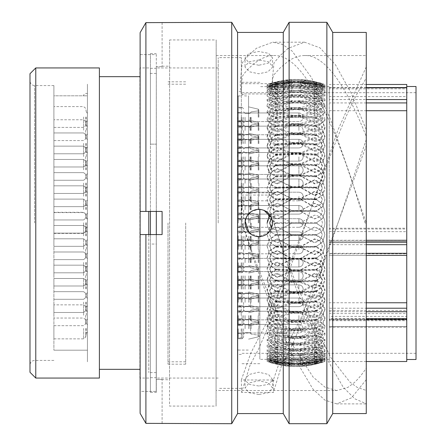 <?xml version="1.0" encoding="UTF-8"?>
<svg xmlns="http://www.w3.org/2000/svg" width="446" height="446" viewBox="0 0 446 446"><rect width="100%" height="100%" fill="white"/><g stroke="black" fill="none" stroke-linecap="round" stroke-linejoin="round"><path stroke-width="0.33" stroke-dasharray="2.23 1.67" d="M167.997 223L167.997 364.181L167.997 223M87.427 223L87.427 361.812L87.427 84.188L87.427 223L87.427 95.834L83.474 95.812L87.427 95.834L87.427 350.188L87.427 84.188L87.427 223M185.692 223L185.692 364.181L185.692 223M237.807 223L237.807 361.812L237.807 223M329.248 318.288L329.248 319.933L406.752 319.933L406.752 316.392L329.248 316.392L329.248 318.288M329.248 231.53L406.752 231.68L406.752 228.993L329.248 228.993L329.248 231.53M29.993 73.718L29.993 372.282M35.775 378.063L35.775 67.937M241.336 223L241.336 57.64L241.336 223M416.007 86.502L416.007 359.498M406.752 223L406.752 359.498L406.752 223M366.266 240.271L329.248 240.271L329.248 86.647L329.248 359.353L329.248 99.553L366.266 99.553M259.845 209.274L259.845 236.726M218.2 223L218.2 57.64L218.2 223M156.312 223L156.312 67.937L156.312 223M148.791 211.432L148.791 234.568M139.888 67.937L139.888 378.063M99.397 67.937L99.397 378.063M406.752 96.604L406.752 87.539L406.752 96.604L329.248 96.604L329.248 228.224L406.752 228.224L406.752 228.993M406.752 84.478L406.752 228.224M406.752 310.477L406.752 241.894L329.248 241.894L329.248 310.477L406.752 310.477L406.752 316.392M406.752 361.522L406.752 320.674L329.248 320.674L329.248 361.522L329.248 313.583L406.752 313.583L406.752 319.029L329.248 319.029L329.248 319.565L329.248 318.645L366.266 318.645M406.752 319.029L406.752 313.583M366.266 302.773L329.248 302.773L329.248 253.78L406.752 253.78L406.752 255.313L329.248 255.352L329.248 253.322L366.266 253.322M406.752 255.313L406.752 253.78M416.007 223L416.007 92.69L416.007 223M99.397 223L99.397 369.333L99.397 223M148.791 223L148.791 372.572L148.791 223M259.845 223L259.845 359.353L259.845 223M329.248 228.224L329.248 228.993M406.752 241.894L406.752 240.422L329.248 240.422L329.248 231.68M329.248 240.422L329.248 242.674L406.752 242.663M329.248 241.894L329.248 242.663M329.248 310.477L329.248 316.392M406.752 320.674L406.752 327.241L406.752 326.455L329.248 326.455L329.248 319.933M329.248 326.455L329.248 327.241L329.248 326.589L406.752 326.589M329.248 320.674L329.248 326.589M329.248 313.583L329.248 319.029M366.266 311.726L329.248 311.726L329.248 318.645M329.248 311.726L329.248 308.214L366.266 308.214M329.248 302.773L329.248 308.214M329.248 253.78L329.248 255.313M366.266 244.681L329.248 244.681L329.248 253.322M329.248 244.681L329.248 241.804L366.266 241.804M329.248 240.271L329.248 241.804M366.266 87.784L329.248 87.784L329.248 99.553M329.248 87.784L329.248 88.81L406.752 88.81M329.248 96.604L329.248 88.81M329.248 110.714L366.266 110.714M406.752 240.422L406.752 231.68M406.752 326.455L406.752 319.933M270.059 215.078L275.94 211.315L300.37 211.125L314.542 218.796L320.027 216.661L322.352 211.175L320.027 205.589L314.542 203.237L300.37 210.545L275.94 210.741L269.601 206.738L267.115 199.591L269.601 192.22L275.94 187.71L300.37 187.136L314.542 194.947L320.027 193.096L322.352 187.872L320.027 182.342L314.542 179.833L300.37 186.573L275.94 187.147L269.601 183.579L267.115 176.85L269.601 169.686L275.94 165.115L300.37 164.178L314.542 171.905L320.027 170.389L322.352 165.572L320.027 160.265L314.542 157.678L300.37 163.649L275.94 164.591L269.601 161.552L267.115 155.442L269.601 148.691L275.94 144.192L300.37 142.915L314.542 150.335L320.027 149.193L322.352 144.928L320.027 139.988L314.542 137.396L300.37 142.436L275.94 143.712L269.601 141.293L267.115 135.974L269.601 129.831L275.94 125.532L300.37 123.955L314.542 130.856L322.352 126.53L314.542 119.578L300.37 123.536L275.94 125.114L269.601 123.386L267.115 119.01L269.601 113.652L275.94 109.671L300.37 107.843L314.542 114.025L322.352 110.909L314.542 104.738L300.37 107.497L275.94 109.331L269.601 108.345L267.115 105.039L269.601 100.618L275.94 97.077L300.37 95.043L314.542 100.328L322.352 98.51L314.542 93.298L275.94 96.815L267.115 94.457L275.94 88.107L300.37 85.927L314.542 90.164L322.352 89.696L314.542 85.587L300.37 85.76L275.94 87.934L267.115 87.578L275.94 83.012C283.901 81.105 292.041 80.352 300.37 80.754L314.542 83.82L322.352 84.712L314.542 81.835L300.37 80.681C292.091 80.269 283.946 81.021 275.94 82.939L267.115 84.595L275.94 81.947C283.901 80.024 292.041 79.265 300.37 79.672L311.202 80.798L322.352 83.709L300.37 79.695C292.091 79.282 283.946 80.04 275.94 81.975L267.115 85.593L275.94 84.941C283.901 83.062 292.041 82.315 300.37 82.711L314.542 83.207L322.352 86.714L314.542 86.496L300.37 82.833C292.091 82.426 283.946 83.173 275.94 85.063L267.115 90.544L275.94 91.904L314.542 88.96L322.352 93.638L314.542 94.786L300.37 90.008L275.94 92.121L267.115 99.302L275.94 102.641L300.37 100.701L314.542 98.572L322.352 104.28L314.542 106.756L300.37 101.002L275.94 102.942L269.601 106.717L267.115 111.623L269.601 115.475L275.94 116.841L300.37 115.129L314.542 111.756L322.352 118.346L314.542 122.076L300.37 115.508L275.94 117.22L269.601 121.373L267.115 127.143L269.601 132.01L275.94 134.09L300.37 132.657L314.542 128.147L320.027 130.717L322.352 135.417L320.027 139.358L314.542 140.295L300.37 133.109L275.94 134.541L269.601 138.957L267.115 145.424L269.601 151.161L275.94 153.903L300.37 152.788L314.542 147.264L320.027 149.867L322.352 155.007L320.027 159.562L314.542 160.895L300.37 153.296L275.94 154.405L269.601 158.96L267.115 165.94L269.601 172.379L275.94 175.702L300.37 174.938L314.542 168.56L320.027 171.119L322.352 176.555L320.027 181.594L314.542 183.284L300.37 175.484L275.94 176.242L269.601 180.803L267.115 188.095L269.601 195.058L275.94 198.86L300.37 198.47L314.542 191.423L320.027 193.859L322.352 199.44L320.027 204.814L314.542 206.816L300.37 199.044L275.94 199.429L269.601 203.855L267.115 211.253L269.601 218.534L275.94 222.71L300.37 222.71L314.542 215.189C319.247 215.613 321.85 218.217 322.352 223C321.845 227.783 319.241 230.387 314.542 230.811L300.37 223.29L275.94 223.29L269.601 227.466L267.115 234.747L269.601 242.145L275.94 246.571L300.37 246.956L314.542 239.184L320.027 241.191L322.352 246.56L320.027 252.141L314.542 254.577L300.37 247.53L275.94 247.14L269.601 250.942L267.115 257.905L269.601 265.197L275.94 269.758L300.37 270.516L314.542 262.716L320.027 264.411L322.352 269.445L320.027 274.881L314.542 277.44L300.37 271.062L275.94 270.298L269.601 273.621L267.115 280.06L269.601 287.04L275.94 291.595L300.37 292.704L314.542 285.106L320.027 286.438L322.352 290.993L320.027 296.138L314.542 298.736L300.37 293.212L275.94 292.097L269.601 294.839L267.115 300.576L269.601 307.043L275.94 311.459L300.37 312.891L314.542 305.705L320.027 306.642L322.352 310.583L320.027 315.283L314.542 317.853L300.37 313.343L275.94 311.91L269.601 313.99L267.115 318.857L269.601 324.627L275.94 328.78L300.37 330.492L314.542 323.924L322.352 327.654L314.542 334.244L300.37 330.871L275.94 329.159L269.601 330.525L267.115 334.377L269.601 339.283L275.94 343.058L300.37 344.998L314.542 339.244L322.352 341.72L314.542 347.428L300.37 345.299L275.94 343.359L267.115 346.698L275.94 353.879L300.37 355.992L314.542 351.214L322.352 352.362L314.542 357.04L275.94 354.096L267.115 355.456L275.94 360.937C283.901 362.821 292.041 363.562 300.37 363.167L314.542 359.504L322.352 359.286L314.542 362.793L300.37 363.289C292.091 363.691 283.946 362.949 275.94 361.059L267.115 360.407L275.94 364.025C283.901 365.949 292.041 366.707 300.37 366.305L322.352 362.291L311.202 365.202L300.37 366.328C292.091 366.746 283.946 365.982 275.94 364.053L267.115 361.405L275.94 363.061C283.901 364.967 292.041 365.72 300.37 365.319L314.542 364.165L322.352 361.288L314.542 362.18L300.37 365.246C292.091 365.659 283.946 364.906 275.94 362.988L267.115 358.422L275.94 358.066L300.37 360.24L314.542 360.413L322.352 356.304L314.542 355.836L300.37 360.073L275.94 357.893L267.115 351.543L275.94 349.185L314.542 352.702L322.352 347.49L314.542 345.672L300.37 350.957L275.94 348.923L269.601 345.382L267.115 340.961L269.601 337.655L275.94 336.669L300.37 338.503L314.542 341.262L322.352 335.091L314.542 331.975L300.37 338.157L275.94 336.329L269.601 332.348L267.115 326.99L269.601 322.614L275.94 320.886L300.37 322.464L314.542 326.422L322.352 319.47L314.542 315.144L300.37 322.045L275.94 320.468L269.601 316.169L267.115 310.026L269.601 304.707L275.94 302.288L300.37 303.564L314.542 308.604L320.027 306.006L322.352 301.072L320.027 296.802L314.542 295.665L300.37 303.085L275.94 301.808L269.601 297.309L267.115 290.558L269.601 284.448L275.94 281.409L300.37 282.351L314.542 288.322L320.027 285.735L322.352 280.428L320.027 275.611L314.542 274.095L300.37 281.822L275.94 280.885L269.601 276.314L267.115 269.15L269.601 262.421L275.94 258.853L300.37 259.427L314.542 266.167L320.027 263.658L322.352 258.128L320.027 252.904L314.542 251.053L300.37 258.864L275.94 258.29L269.601 253.78L267.115 246.409L269.601 239.262L275.94 235.259L300.37 235.455L314.542 242.763L320.027 240.411L322.352 234.825L320.027 229.339L314.542 227.204L300.37 234.875L275.94 234.685C270.443 232.801 267.505 228.91 267.115 223C267.438 228.575 270.142 232.394 275.215 234.451L300.37 234.719L314.542 227.047L320.027 229.183L322.352 234.668L320.027 240.255L314.542 242.607L300.37 235.298L275.215 235.148L269.378 239.24L267.115 246.097L269.373 253.155L275.215 257.721L300.37 258.401L314.542 250.585L320.027 252.442L322.352 257.665L320.027 263.19L314.542 265.699L300.37 258.959L275.215 258.396L269.378 262.075L267.115 268.531L269.373 275.383L275.215 279.993L300.37 281.058L314.542 273.331L320.027 274.848L322.352 279.664L320.027 284.972L314.542 287.558L300.37 281.588L275.215 280.629L269.378 283.784L267.115 289.66L269.373 296.105L275.215 300.626L300.37 302.048L314.542 294.628L320.027 295.765L322.352 300.035L320.027 304.975L314.542 307.567L300.37 302.527L275.215 301.201L269.378 303.748L267.115 308.866L269.373 314.725L275.215 319.024L278.181 319.542L300.37 320.763L314.542 313.861L322.352 318.188L314.542 325.14L300.37 321.181L275.215 319.526L267.115 325.602L275.215 334.662L278.181 335.247L300.37 336.669L314.542 330.486L322.352 333.602L314.542 339.774L300.37 337.014L278.181 335.593L275.215 335.074L267.115 339.389L275.215 347.083L278.181 347.724L300.37 349.302L314.542 344.017L322.352 345.834L314.542 351.047L300.37 349.564L278.181 347.986L275.215 347.395L267.115 349.826L275.215 355.936L278.181 356.61L300.37 358.305L314.542 354.063L322.352 354.537L314.542 358.64L300.37 358.473L278.181 356.778L275.215 356.142L267.115 356.61L275.215 360.97L278.181 361.656L300.37 363.412L314.542 360.346L322.352 359.454L314.542 362.325L300.37 363.484L278.181 361.728L267.115 359.554L278.181 362.709L300.37 364.477L311.057 363.378L322.352 360.44L300.37 364.454L278.181 362.687L275.215 361.996L267.115 358.573L300.37 361.477L314.542 360.981L322.352 357.48L314.542 357.686L300.37 361.355L278.181 359.627L275.215 358.941L267.115 353.689L275.215 352.234L278.181 352.847L314.542 355.317L322.352 350.645L314.542 349.497L300.37 354.275L278.181 352.635L275.215 351.978L267.115 345.042L275.215 341.664L278.181 342.216L300.37 343.721L314.542 345.851L322.352 340.142L314.542 337.667L300.37 343.42L278.181 341.915L275.215 341.296L267.115 332.889L275.215 327.676L300.37 329.483L314.542 332.85L322.352 326.266L314.542 322.536L300.37 329.098L278.181 327.771L275.215 327.219L269.378 323.082L267.115 317.574L269.373 312.891L275.215 310.678L300.37 312.178L314.542 316.688L320.027 314.118L322.352 309.424L320.027 305.477L314.542 304.54L300.37 311.726L278.181 310.617L275.215 310.137L269.378 305.716L267.115 299.539L269.373 294.025L275.215 291.16L300.37 292.308L314.542 297.833L320.027 295.23L322.352 290.09L320.027 285.535L314.542 284.197L300.37 291.801L275.215 290.552L269.378 285.975L267.115 279.296L269.373 273.114L275.215 269.679L300.37 270.443L314.542 276.821L320.027 274.268L322.352 268.827L320.027 263.792L314.542 262.097L300.37 269.897L275.215 269.027L269.378 264.422L267.115 257.442L269.373 250.763L275.215 246.855L300.37 247.212L314.542 254.265L320.027 251.823L322.352 246.248L320.027 240.873L314.542 238.872L300.37 246.644L275.215 246.17L269.378 241.676L267.115 234.59L269.373 227.611L275.215 223.346L300.37 223.29L314.542 230.811C319.247 230.387 321.85 227.783 322.352 223C321.845 218.217 319.241 215.613 314.542 215.189L300.37 222.71L275.399 222.71L269.434 218.468L267.115 211.41L269.429 204.251L275.399 199.763L300.37 199.356L314.542 207.128L320.027 205.127L322.352 199.752L320.027 194.177L314.542 191.735L300.37 198.788L275.215 199.145L269.378 195.242L267.115 188.558L269.373 181.583L275.215 176.973L300.37 176.103L314.542 183.903L320.027 182.208L322.352 177.174L320.027 171.732L314.542 169.179L300.37 175.557L275.215 176.321L269.378 172.892L267.115 166.704L269.373 160.03L275.215 155.448L300.37 154.199L314.542 161.803L320.027 160.465L322.352 155.91L320.027 150.765L314.542 148.167L300.37 153.692L275.215 154.84L269.378 151.98L267.115 146.461L269.373 140.284L275.215 135.863L278.181 135.383L300.37 134.274L314.542 141.46L320.027 140.523L322.352 136.576L320.027 131.877L314.542 129.312L300.37 133.822L275.215 135.322L269.378 133.114L267.115 128.426L269.373 122.923L275.215 118.781L278.181 118.229L300.37 116.902L314.542 123.464L322.352 119.734L314.542 113.15L300.37 116.517L275.215 118.324L267.115 113.111L275.215 104.704L278.181 104.085L300.37 102.58L314.542 108.333L322.352 105.858L314.542 100.149L300.37 102.279L278.181 103.784L275.215 104.336L267.115 100.958L275.215 94.022L278.181 93.365L300.37 91.725L314.542 96.503L322.352 95.355L314.542 90.683L278.181 93.153L275.215 93.766L267.115 92.311L275.215 87.059L278.181 86.373L300.37 84.645L314.542 88.314L322.352 88.52L314.542 85.019L300.37 84.523L267.115 87.427L275.215 84.004L278.181 83.313L300.37 81.546L322.352 85.56L311.057 82.621L300.37 81.523L278.181 83.291L267.115 86.446L278.181 84.272L300.37 82.516L314.542 83.675L322.352 86.546L314.542 85.654L300.37 82.588L278.181 84.344L275.215 85.03L267.115 89.39L275.215 89.858L278.181 89.222L300.37 87.528L314.542 87.36L322.352 91.463L314.542 91.937L300.37 87.695L278.181 89.39L275.215 90.064L267.115 96.174L275.215 98.605L278.181 98.014L300.37 96.436L314.542 94.953L322.352 100.166L314.542 101.983L300.37 96.698L278.181 98.276L275.215 98.917L267.115 106.611L275.215 110.926L278.181 110.407L300.37 108.986L314.542 106.226L322.352 112.398L314.542 115.514L300.37 109.331L278.181 110.753L275.215 111.338L267.115 120.398L275.215 126.474L300.37 124.819L314.542 120.86L322.352 127.812L314.542 132.139L300.37 125.237L278.181 126.458L275.215 126.976L269.378 131.269L267.115 137.134L269.373 142.252L275.215 144.799L300.37 143.473L314.542 138.433L320.027 141.031L322.352 145.965L320.027 150.235L314.542 151.372L300.37 143.952L275.215 145.374L269.378 149.889L267.115 156.34L269.373 162.21L275.215 165.371L300.37 164.412L314.542 158.441L320.027 161.028L322.352 166.336L320.027 171.153L314.542 172.669L300.37 164.942L275.215 166.007L269.378 170.612L267.115 177.469L269.373 183.919L275.215 187.604L300.37 187.041L314.542 180.301L320.027 182.81L322.352 188.335L320.027 193.558L314.542 195.415L300.37 187.599L275.215 188.279L269.378 192.845L267.115 199.903L269.373 206.754L275.215 210.852L300.37 210.702L314.542 203.393L320.027 205.745L322.352 211.332L320.027 216.817L314.542 218.953L300.37 211.281L275.215 211.549C270.137 213.606 267.438 217.425 267.115 223M269.702 223C270.215 218.217 272.818 215.613 277.524 215.189L291.678 222.71L316.504 222.71L322.464 218.534L324.95 211.253L322.464 203.855L316.125 199.429L291.678 199.356L277.524 207.161L272.027 205.154L269.702 199.769L272.027 194.183L277.524 191.735L291.678 198.788L316.504 199.083L316.125 198.86L322.464 195.058L324.95 188.095L322.464 180.803L316.125 176.242L316.504 176.694L313.889 176.694L291.678 176.103L277.524 183.936L272.027 182.236L269.702 177.19L272.027 171.738L277.524 169.179L291.678 175.557L316.504 176.148L316.125 175.702L322.464 172.379L324.95 165.94L322.464 158.96L316.125 154.405L316.504 155.063L313.889 155.063L291.678 154.199L277.524 161.831L272.027 160.493L269.702 155.927L272.027 150.776L277.524 148.167L291.678 153.692L316.504 154.556L316.125 153.903L322.464 151.161L324.95 145.424L322.464 138.957L316.125 134.541L316.504 135.383L313.889 135.383L291.678 134.274L277.524 141.488L272.027 140.551L269.702 136.593L272.027 131.888L277.524 129.312L291.678 133.822L316.504 134.932L316.125 134.09L322.464 132.01L324.95 127.143L322.464 121.373L316.125 117.22L316.504 118.229L313.889 118.229L291.678 116.902L277.524 123.492L269.702 119.751L277.524 113.15L291.678 116.517L316.504 117.844L316.125 116.841L322.464 115.475L324.95 111.623L322.464 106.717L316.125 102.942L316.504 104.085L313.889 104.085L291.678 102.58L277.524 108.356L269.702 105.875L277.524 100.149L291.678 102.279L316.504 103.784L316.125 102.641L324.95 99.302L316.125 92.121L316.504 93.365L313.889 93.365L291.678 91.725L277.524 96.52L269.702 95.366L277.524 90.683L316.504 93.153L316.125 91.904L324.95 90.544L316.125 85.063L316.504 86.373L313.889 86.373L291.678 84.645L277.524 88.319L269.702 88.531L277.524 85.019L291.678 84.523L313.889 86.251L316.504 86.251L316.125 84.941L324.95 85.593L316.125 81.975L316.504 83.313L313.889 83.313L291.678 81.546L313.889 83.291L316.504 83.291L316.125 81.947L324.95 84.595L316.125 82.939L316.504 84.272L313.889 84.272L291.678 82.516L277.524 83.67L269.702 86.552L277.524 85.654L291.678 82.588L313.889 84.344L316.504 84.344L316.125 83.012L324.95 87.578L316.125 87.934L316.504 89.222L313.889 89.222L291.678 87.528L277.524 87.355L269.702 91.463L277.524 91.937L291.678 87.7L313.889 89.39L316.504 89.39L316.125 88.107L324.95 94.457L316.125 96.815L316.504 98.014L291.678 96.436L277.524 94.942L269.702 100.16L277.524 101.983L291.678 96.698L313.889 98.276L316.504 98.276L316.125 97.077L322.464 100.618L324.95 105.039L322.464 108.345L316.125 109.331L316.504 110.407L291.678 108.986L277.524 106.209L269.702 112.392L277.524 115.514L291.678 109.331L313.889 110.753L316.504 110.753L316.125 109.671L322.464 113.652L324.95 119.01L322.464 123.386L316.125 125.114L316.504 126.04L291.678 124.819L277.524 120.838L269.702 127.807L277.524 132.139L291.678 125.237L313.889 126.458L316.504 126.458L316.125 125.532L322.464 129.831L324.95 135.974L322.464 141.293L316.125 143.712L316.504 144.459L291.678 143.473L277.524 138.405L272.027 141.008L269.702 145.953L272.027 150.23L277.524 151.372L291.678 143.952L313.889 144.939L316.504 144.939L316.125 144.192L322.464 148.691L324.95 155.442L322.464 161.552L316.125 164.591L316.504 165.143L291.678 164.412L277.524 158.408L272.027 161L269.702 166.325L272.027 171.147L277.524 172.669L291.678 164.942L313.889 165.672L316.504 165.672L316.125 165.115L322.464 169.686L324.95 176.85L322.464 183.579L316.125 187.147L316.504 187.487L291.678 187.041L277.524 180.268L272.027 182.782L269.702 188.323L272.027 193.558L277.524 195.415L291.678 187.599L313.889 188.045L316.504 188.045L316.125 187.71L322.464 192.22L324.95 199.591L322.464 206.738L316.125 210.741L316.504 210.852L291.678 210.702L277.524 203.359L272.027 205.718L269.702 211.315L272.027 216.812L277.524 218.953L291.678 211.281L316.125 211.315C321.622 213.199 324.565 217.09 324.95 223C324.565 228.91 321.622 232.801 316.125 234.685L313.889 234.568L316.504 234.568M316.125 235.259L322.464 239.262L324.95 246.409L322.464 253.78L316.125 258.29L316.504 257.955L313.889 257.955L316.85 257.721L322.692 253.155L324.95 246.097L322.692 239.246L316.85 235.148L291.678 235.455L277.524 242.763L272.027 240.405L269.702 234.808L272.027 229.311L277.524 227.17L291.678 234.875L316.125 234.685M313.889 257.955L291.678 258.401L277.524 250.552L272.027 252.408L269.702 257.643L272.027 263.185L277.524 265.699L291.678 258.959L316.504 258.513L316.125 258.853L291.678 259.427L277.524 266.167L272.027 263.653L269.702 258.111L272.027 252.876L277.524 251.02L291.678 258.864L316.125 258.29M316.125 258.853L322.464 262.421L324.95 269.15L322.464 276.314L316.125 280.885L316.504 280.328L313.889 280.328L316.85 279.993L322.692 275.388L324.95 268.531L322.692 262.081L316.85 258.396L313.889 258.513M313.889 280.328L291.678 281.058L277.524 273.298L272.027 274.82L269.702 279.648L272.027 284.966L277.524 287.558L291.678 281.588L316.504 280.857L316.125 281.409L291.678 282.346L277.524 288.322L272.027 285.73L269.702 280.406L272.027 275.583L277.524 274.061L291.678 281.822L316.125 280.885M316.125 281.409L322.464 284.448L324.95 290.558L322.464 297.309L316.125 301.808L316.85 300.626L322.692 296.111L324.95 289.66L322.692 283.79L316.85 280.629L313.889 280.857M316.504 301.061L291.678 302.048L277.524 294.6L272.027 295.743L269.702 300.013L272.027 304.964L277.524 307.567L291.678 302.527L316.504 301.541L316.125 302.288L291.678 303.564L277.524 308.604L272.027 306.001L269.702 301.05L272.027 296.78L277.524 295.637L291.678 303.085L316.125 301.808M316.125 302.288L322.464 304.707L324.95 310.026L322.464 316.169L316.125 320.468L316.504 319.542L313.889 319.542L316.85 319.024L322.692 314.731L324.95 308.866L322.692 303.748L316.85 301.201L313.889 301.541M313.889 319.542L291.678 320.763L277.524 313.839L269.702 318.171L277.524 325.14L291.678 321.181L316.504 319.96L316.125 320.886L291.678 322.464L277.524 326.422L269.702 319.453L277.524 315.121L291.678 322.045L316.125 320.468M316.125 320.886L322.464 322.614L324.95 326.99L322.464 332.348L316.125 336.329L316.85 334.662L324.95 325.602L316.85 319.526L313.889 319.96M316.504 335.247L291.678 336.669L277.524 330.464L269.702 333.586L277.524 339.774L291.678 337.014L316.504 335.593L316.125 336.669L291.678 338.503L277.524 341.262L269.702 335.074L277.524 331.952L291.678 338.157L316.125 336.329M316.125 336.669L322.464 337.655L324.95 340.961L322.464 345.382L316.125 348.923L316.504 347.724L313.889 347.724L316.85 347.083L324.95 339.389L316.85 335.074L313.889 335.593M313.889 347.724L291.678 349.302L277.524 344L269.702 345.823L277.524 351.047L291.678 349.564L316.504 347.986L316.125 349.185L277.524 352.702L269.702 347.473L277.524 345.656L291.678 350.957L316.125 348.923M316.125 349.185L324.95 351.543L316.125 357.893L316.85 355.936L324.95 349.826L316.85 347.395L313.889 347.986M316.504 356.61L291.678 358.3L277.524 354.052L269.702 354.525L277.524 358.64L291.678 358.473L316.504 356.778L316.125 358.066L291.678 360.24L277.524 360.413L269.702 356.293L277.524 355.824L291.678 360.073L316.125 357.893M316.125 358.066L324.95 358.422L316.125 362.988L316.504 361.656L313.889 361.656L316.85 360.97L324.95 356.61L316.85 356.142L313.889 356.778M313.889 361.656L291.678 363.412L277.524 360.335L269.702 359.443L277.524 362.325L291.678 363.484L313.889 361.728L316.504 361.728L316.125 363.061C308.13 364.979 299.98 365.731 291.678 365.319L277.524 364.165L269.702 361.277L277.524 362.174L291.678 365.246C299.98 365.659 308.13 364.906 316.125 362.988M316.125 363.061L324.95 361.405L323.422 362.063L316.125 364.053L316.85 362.029L324.95 359.554L313.889 361.728M316.504 362.709L291.678 364.477L313.889 362.687L316.504 362.687L316.125 364.025C308.13 365.96 299.98 366.718 291.678 366.305L269.702 362.286L280.913 365.213L291.678 366.328C299.98 366.746 308.13 365.988 316.125 364.053M316.125 364.025L324.95 360.407L316.125 361.059L316.504 359.749L313.889 359.749L316.85 359.091L324.95 358.573L316.85 361.996L313.889 362.687M313.889 359.749L291.678 361.477L277.524 360.987L269.702 357.475L277.524 357.686L291.678 361.355L313.889 359.627L316.504 359.627L316.125 360.937C308.13 362.827 299.98 363.574 291.678 363.167L277.524 359.504L269.702 359.286L277.524 362.799L291.678 363.284C299.98 363.691 308.13 362.949 316.125 361.059M316.125 360.937L324.95 355.456L316.125 354.096L316.85 352.234L324.95 353.689L316.85 358.941L313.889 359.627M316.504 352.847L277.524 355.328L269.702 350.645L277.524 349.497L291.678 354.275L316.504 352.635L316.125 353.879L291.678 355.992L277.524 351.214L269.702 352.362L277.524 357.051L316.125 354.096M316.125 353.879L324.95 346.698L316.125 343.359L316.504 342.216L313.889 342.216L316.85 341.664L324.95 345.042L316.85 351.978L313.889 352.635M313.889 342.216L291.678 343.721L277.524 345.867L269.702 340.147L277.524 337.667L291.678 343.42L316.504 341.915L316.125 343.058L291.678 344.998L277.524 339.244L269.702 341.72L277.524 347.445L291.678 345.299L316.125 343.359M316.125 343.058L322.464 339.283L324.95 334.377L322.464 330.525L316.125 329.159L316.85 327.676L324.95 332.889L316.85 341.296L313.889 341.915M316.504 328.156L291.678 329.483L277.524 332.872L269.702 326.271L277.524 322.536L291.678 329.098L316.504 327.771L316.125 328.78L291.678 330.486L277.524 323.924L269.702 327.665L277.524 334.266L291.678 330.871L316.125 329.159M316.125 328.78L322.464 324.627L324.95 318.857L322.464 313.99L316.125 311.91L316.504 311.068L313.889 311.068L316.85 310.678L322.692 312.886L324.95 317.574L322.692 323.077L316.85 327.219L313.889 327.771M313.889 311.068L291.678 312.178L277.524 316.716L272.027 314.14L269.702 309.429L272.027 305.477L277.524 304.54L291.678 311.726L316.504 310.617L316.125 311.459L291.678 312.891L277.524 305.705L272.027 306.642L269.702 310.594L272.027 315.305L277.524 317.881L291.678 313.337L316.125 311.91M316.125 311.459L322.464 307.043L324.95 300.576L322.464 294.839L316.125 292.097L316.85 291.16L322.692 294.02L324.95 299.539L322.692 305.716L316.85 310.137L313.889 310.617M316.504 291.444L291.678 292.308L277.524 297.861L272.027 295.258L269.702 290.101L272.027 285.535L277.524 284.197L291.678 291.801L316.504 290.937L316.125 291.595L291.678 292.704L277.524 285.106L272.027 286.438L269.702 291.004L272.027 296.161L277.524 298.764L291.678 293.212L316.125 292.097M316.125 291.595L322.464 287.04L324.95 280.06L322.464 273.621L316.125 270.298L316.504 269.852L313.889 269.852L316.85 269.679L322.692 273.108L324.95 279.296L322.692 285.97L316.85 290.552L313.889 290.937M313.889 269.852L291.678 270.443L277.524 276.855L272.027 274.29L269.702 268.843L272.027 263.792L277.524 262.097L291.678 269.897L316.504 269.306L316.125 269.758L291.678 270.516L277.524 262.716L272.027 264.411L269.702 269.462L272.027 274.909L277.524 277.473L291.678 271.062L316.125 270.298M316.125 269.758L322.464 265.197L324.95 257.905L322.464 250.942L316.125 247.14L316.85 246.855L322.692 250.758L324.95 257.442L322.692 264.417L316.85 269.027L313.889 269.306M316.504 246.917L291.678 247.212L277.524 254.298L272.027 251.851L269.702 246.264L272.027 240.879L277.524 238.872L291.678 246.644L316.504 246.348L291.678 246.956L277.524 239.184L272.027 241.191L269.702 246.577L272.027 252.168L277.524 254.61L291.678 247.53L316.125 247.14M316.125 246.571L322.464 242.145L324.95 234.747L322.464 227.466L316.504 223.29L313.889 223.29L316.85 223.346L322.692 227.611L324.95 234.59L322.692 241.671L316.85 246.17L313.889 246.348M313.889 223.29L291.678 223.29L277.524 230.844L271.586 228.112L277.524 230.844L291.678 223.29L316.125 223.29M313.889 199.652L316.85 199.83L322.692 204.324L324.95 211.41L322.692 218.389L316.85 222.654L313.889 222.71M313.889 176.694L316.85 176.973L322.692 181.578L324.95 188.558L322.692 195.236L316.85 199.145L313.889 199.083M313.889 155.063L316.85 155.448L322.692 160.025L324.95 166.704L322.692 172.886L316.85 176.321L313.889 176.148M313.889 135.383L316.85 135.863L322.692 140.284L324.95 146.461L322.692 151.975L316.85 154.84L313.889 154.556M313.889 118.229L316.85 118.781L322.692 122.918L324.95 128.426L322.692 133.109L316.85 135.322L313.889 134.932M313.889 104.085L316.85 104.704L324.95 113.111L316.85 118.324L313.889 117.844M313.889 93.365L316.85 94.022L324.95 100.958L316.85 104.336L313.889 103.784M313.889 86.373L316.85 87.059L324.95 92.311L316.85 93.766L313.889 93.153M313.889 83.313L316.85 84.004L324.95 87.427L316.85 86.909L313.889 86.251M316.125 81.947C308.13 80.012 299.98 79.254 291.678 79.672L291.678 81.523L269.702 85.565L281.008 82.621L291.678 81.523L291.678 79.695C299.98 79.282 308.13 80.04 316.125 81.975M313.889 84.272L324.95 86.446L313.889 83.291M313.889 89.222L316.85 89.858L324.95 89.39L316.85 85.03L313.889 84.344M313.889 98.014L316.85 98.605L324.95 96.174L316.85 90.064L313.889 89.39M313.889 110.407L316.85 110.926L324.95 106.611L316.85 98.917L313.889 98.276M313.889 126.04L316.85 126.474L324.95 120.398L316.85 111.338L313.889 110.753M313.889 144.459L316.85 144.799L322.692 142.252L324.95 137.134L322.692 131.275L316.85 126.976L313.889 126.458M313.889 165.143L316.85 165.371L322.692 162.216L324.95 156.34L322.692 149.895L316.85 145.374L313.889 144.939M313.889 187.487L316.85 187.604L322.692 183.925L324.95 177.469L322.692 170.617L316.85 166.007L313.889 165.672M313.889 210.852L316.85 210.852L322.692 206.76L324.95 199.903L322.692 192.845L316.85 188.279L313.889 188.045M316.85 234.451C321.928 232.394 324.632 228.575 324.95 223C324.627 217.425 321.928 213.606 316.85 211.549L313.889 211.432M316.504 211.432L316.85 211.549M313.889 234.568L291.678 234.719L277.524 227.014L272.027 229.155L269.702 234.646L272.027 240.249L277.524 242.607L291.678 235.298L316.504 235.148M316.85 235.148L313.889 235.148M313.889 301.061L316.85 300.626M313.889 335.247L316.85 334.662M313.889 356.61L316.85 355.936M313.889 362.709L316.85 362.029M291.678 366.305L291.678 364.454L281.058 363.384L269.702 360.435L291.678 364.454L291.678 366.328M313.889 352.847L316.85 352.234M313.889 328.156L316.85 327.676M313.889 291.444L316.85 291.16M313.889 246.917L316.85 246.855M316.125 222.71L291.678 222.71L277.524 215.189L271.592 217.916M316.125 198.86L291.678 198.47L277.524 191.423L272.027 193.865L269.702 199.457L272.027 204.842L277.524 206.849L291.678 199.044L316.125 199.429M316.125 175.702L291.678 174.938L277.524 168.56L272.027 171.125L269.702 176.571L272.027 181.622L277.524 183.317L291.678 175.484L316.125 176.242M316.125 153.903L291.678 152.788L277.524 147.264L272.027 149.873L269.702 155.024L272.027 159.59L277.524 160.928L291.678 153.296L316.125 154.405M316.125 134.09L291.678 132.663L277.524 128.147L272.027 130.723L269.702 135.433L272.027 139.386L277.524 140.323L291.678 133.109L316.125 134.541M316.125 116.841L291.678 115.129L277.524 111.756L269.702 118.357L277.524 122.098L291.678 115.514L316.125 117.22M316.125 102.641L291.678 100.701L277.524 98.572L269.702 104.297L277.524 106.778L291.678 101.002L316.125 102.942M316.125 91.904L277.524 88.96L269.702 93.649L277.524 94.797L291.678 90.008L316.125 92.121M316.125 84.941C308.13 83.051 299.98 82.309 291.678 82.716L277.524 83.207L269.702 86.725L277.524 86.507L291.678 82.833C299.98 82.426 308.13 83.173 316.125 85.063M291.678 79.672L280.863 80.798L269.702 83.714L291.678 79.695M316.125 83.012C308.13 81.094 299.98 80.341 291.678 80.754L277.524 83.82L269.702 84.718L277.524 81.83L291.678 80.681C299.98 80.269 308.13 81.021 316.125 82.939M316.125 88.107L291.678 85.927L277.524 90.164L269.702 89.696L277.524 85.582L291.678 85.76L316.125 87.934M316.125 97.077L291.678 95.043L277.524 100.328L269.702 98.51L277.524 93.286L316.125 96.815M316.125 109.671L291.678 107.843L277.524 114.025L269.702 110.903L277.524 104.721L291.678 107.497L316.125 109.331M316.125 125.532L291.678 123.955L277.524 130.856L269.702 126.525L277.524 119.556L291.678 123.536L316.125 125.114M316.125 144.192L291.678 142.915L277.524 150.335L272.027 149.193L269.702 144.917L272.027 139.966L277.524 137.368L291.678 142.436L316.125 143.712M316.125 165.115L291.678 164.178L277.524 171.905L272.027 170.383L269.702 165.561L272.027 160.237L277.524 157.644L291.678 163.654L316.125 164.591M316.125 187.71L291.678 187.136L277.524 194.947L272.027 193.09L269.702 187.855L272.027 182.314L277.524 179.799L291.678 186.573L316.125 187.147M316.125 211.315L291.678 211.125L277.524 218.796L272.027 216.656L269.702 211.159L272.027 205.561L277.524 203.203L291.678 210.545L316.125 210.741M316.504 210.852L316.85 210.852M316.504 165.143L316.85 165.371M316.504 144.939L316.85 145.374M316.504 126.04L316.85 126.474M316.504 110.753L316.85 111.338M316.504 98.014L316.85 98.605M316.504 89.39L316.85 90.064M316.504 84.272L316.85 84.946M316.504 83.291L316.85 83.971M316.504 86.373L316.85 87.059M316.504 93.153L316.85 93.766M316.504 104.085L316.85 104.704M316.504 117.844L316.85 118.324M316.504 135.383L316.85 135.863M316.504 154.556L316.85 154.84M316.504 176.694L316.85 176.973M316.504 199.083L316.85 199.145M316.504 223.29L316.85 223.346M316.504 246.348L316.85 246.17M316.504 269.852L316.85 269.679M316.504 290.937L316.85 290.552M316.504 311.068L316.85 310.678M316.504 327.771L316.85 327.219M316.504 342.216L316.85 341.664M316.504 352.635L316.85 351.978M316.504 359.749L316.85 359.091M316.504 362.687L316.85 361.996M316.504 361.656L316.85 360.97M316.504 356.778L316.85 356.142M316.504 347.724L316.85 347.083M316.504 335.593L316.85 335.074M316.504 319.542L316.85 319.024M316.504 301.541L316.85 301.201M316.504 280.328L316.85 279.993M316.504 258.513L316.85 258.396M316.504 280.857L316.85 280.629M316.504 319.96L316.85 319.526M316.504 347.986L316.85 347.395M316.504 361.728L316.85 361.054M316.504 359.627L316.85 358.941M316.504 341.915L316.85 341.296M316.504 310.617L316.85 310.137M316.504 269.306L316.85 269.027M316.504 222.71L316.85 222.654M316.504 199.652L316.85 199.83M316.504 176.148L316.85 176.321M316.504 155.063L316.85 155.448M316.504 134.932L316.85 135.322M316.504 118.229L316.85 118.781M316.504 103.784L316.85 104.336M316.504 93.365L316.85 94.022M316.504 86.251L316.85 86.909M316.504 83.313L316.85 84.004M316.504 84.344L316.85 85.03M316.504 89.222L316.85 89.858M316.504 98.276L316.85 98.917M316.504 110.407L316.85 110.926M316.504 126.458L316.85 126.976M316.504 144.459L316.85 144.799M316.504 165.672L316.85 166.007M316.504 257.955L316.85 257.721M316.504 187.487L316.85 187.604M316.504 188.045L316.85 188.279M278.181 199.083L275.215 199.145M275.94 199.429L275.399 199.763M275.399 222.71L275.94 222.71M275.215 223.346L278.181 223.29M275.215 176.973L278.181 176.694M275.94 176.242L275.561 176.694M275.561 199.083L275.94 198.86M275.215 176.321L275.94 175.702M278.181 176.148L275.561 176.148M275.215 246.17L275.94 246.571M275.94 223.29L275.561 223.29M275.215 246.855L278.181 246.917M278.181 246.348L275.561 246.348M275.94 247.14L275.561 246.917M275.215 269.027L275.94 269.758M275.215 269.679L278.181 269.852M278.181 269.306L275.561 269.306M275.94 270.298L275.561 269.852M275.215 290.552L275.94 291.595M275.215 291.16L278.181 291.444M278.181 290.937L275.561 290.937M275.94 292.097L275.561 291.444M275.215 310.137L275.94 311.459M275.215 310.678L275.561 311.068L278.181 311.068M278.181 310.617L275.561 310.617M275.94 311.91L275.561 311.068M275.215 327.219L275.94 328.78M275.215 327.676L275.561 328.156L278.181 328.156M278.181 327.771L275.561 327.771M275.94 329.159L275.561 328.156M275.215 341.296L275.94 343.058M275.215 341.664L275.561 342.216L278.181 342.216M278.181 341.915L275.561 341.915M275.94 343.359L275.561 342.216M275.215 351.978L275.94 353.879M275.215 352.234L275.561 352.847L278.181 352.847M278.181 352.635L275.561 352.635M275.94 354.096L275.561 352.847M275.215 358.941L275.94 360.937M275.215 359.091L275.561 359.749L278.181 359.749M278.181 359.627L275.561 359.627M275.94 361.059L275.561 359.749M275.215 361.996L275.94 364.025M275.215 362.029L275.561 362.709L278.181 362.709M278.181 362.687L275.561 362.687M275.94 364.053L275.561 362.709M275.215 361.054L275.94 363.061M275.215 360.97L275.561 361.656L278.181 361.656M278.181 361.728L275.561 361.728M275.94 362.988L275.561 361.656M275.215 356.142L275.94 358.066M275.215 355.936L275.561 356.61L278.181 356.61M278.181 356.778L275.561 356.778M275.94 357.893L275.561 356.61M275.215 347.395L275.94 349.185M275.215 347.083L275.561 347.724L278.181 347.724M278.181 347.986L275.561 347.986M275.94 348.923L275.561 347.724M275.215 335.074L275.94 336.669M275.215 334.662L275.561 335.247L278.181 335.247M278.181 335.593L275.561 335.593M275.94 336.329L275.561 335.247M275.215 319.526L275.94 320.886M275.215 319.024L275.561 319.542L278.181 319.542M278.181 319.96L275.561 319.96M275.94 320.468L275.561 319.542M275.215 301.201L275.94 302.288M275.215 300.626L275.561 301.061L278.181 301.061M278.181 301.541L275.561 301.541M275.94 301.808L275.561 301.061M275.215 280.629L275.94 281.409M275.215 279.993L275.561 280.328L278.181 280.328M278.181 280.857L275.561 280.857M275.94 280.885L275.561 280.328M275.215 258.396L275.94 258.853M275.215 257.721L278.181 257.955M278.181 258.513L275.561 258.513M275.94 258.29L275.561 257.955M275.215 235.148L275.94 235.259M275.215 234.451L278.181 234.568M278.181 235.148L275.561 235.148M275.94 234.685L275.561 234.568M275.215 211.549L275.94 211.315M275.215 210.852L278.181 210.852M278.181 211.432L275.561 211.432M275.94 210.741L275.561 210.852M275.215 188.279L275.94 187.71M275.215 187.604L278.181 187.487M278.181 188.045L275.561 188.045M275.94 187.147L275.561 187.487M275.215 166.007L275.94 165.115M275.215 165.371L278.181 165.143M278.181 165.672L275.561 165.672M275.94 164.591L275.561 165.143M275.215 145.374L275.94 144.192M275.215 144.799L275.561 144.459L278.181 144.459M278.181 144.939L275.561 144.939M275.94 143.712L275.561 144.459M275.215 126.976L275.94 125.532M275.215 126.474L275.561 126.04L278.181 126.04M278.181 126.458L275.561 126.458M275.94 125.114L275.561 126.04M275.215 111.338L275.94 109.671M275.215 110.926L275.561 110.407L278.181 110.407M278.181 110.753L275.561 110.753M275.94 109.331L275.561 110.407M275.215 98.917L275.94 97.077M275.215 98.605L275.561 98.014L278.181 98.014M278.181 98.276L275.561 98.276M275.94 96.815L275.561 98.014M275.215 90.064L275.94 88.107M275.215 89.858L275.561 89.222L278.181 89.222M278.181 89.39L275.561 89.39M275.94 87.934L275.561 89.222M275.215 85.03L275.94 83.012M275.215 84.946L275.561 84.272L278.181 84.272M278.181 84.344L275.561 84.344M275.94 82.939L275.561 84.272M275.215 83.971L275.94 81.947M275.215 84.004L275.561 83.313L278.181 83.313M278.181 83.291L275.561 83.291M275.94 81.975L275.561 83.313M275.215 86.909L275.94 84.941M275.215 87.059L275.561 86.373L278.181 86.373M278.181 86.251L275.561 86.251M275.94 85.063L275.561 86.373M275.215 93.766L275.94 91.904M275.215 94.022L275.561 93.365L278.181 93.365M278.181 93.153L275.561 93.153M275.94 92.121L275.561 93.365M275.215 104.336L275.94 102.641M275.215 104.704L275.561 104.085L278.181 104.085M278.181 103.784L275.561 103.784M275.94 102.942L275.561 104.085M275.215 118.324L275.94 116.841M275.215 118.781L275.561 118.229L278.181 118.229M278.181 117.844L275.561 117.844M275.94 117.22L275.561 118.229M275.215 135.322L275.94 134.09M275.215 135.863L275.561 135.383L278.181 135.383M278.181 134.932L275.561 134.932M275.94 134.541L275.561 135.383M275.215 154.84L275.94 153.903M275.215 155.448L275.561 155.063L278.181 155.063M275.94 154.405L275.561 155.063M278.181 154.556L275.561 154.556M277.524 179.799L277.524 180.268M277.524 194.947L277.524 195.415M291.678 186.573L291.678 187.041M291.678 187.136L291.678 187.599M277.524 157.644L277.524 158.408M277.524 171.905L277.524 172.669M291.678 163.654L291.678 164.412M291.678 164.178L291.678 164.942M277.524 137.368L277.524 138.405M277.524 150.335L277.524 151.372M291.678 142.436L291.678 143.473M291.678 142.915L291.678 143.952M277.524 119.556L277.524 120.838M277.524 130.856L277.524 132.139M291.678 123.536L291.678 124.819M291.678 123.955L291.678 125.237M277.524 104.721L277.524 106.209M277.524 114.025L277.524 115.514M291.678 107.497L291.678 108.986M291.678 107.843L291.678 109.331M277.524 93.286L277.524 94.942M277.524 100.328L277.524 101.983M291.678 94.786L291.678 96.436M291.678 95.043L291.678 96.698M277.524 85.582L277.524 87.355M277.524 90.164L277.524 91.937M291.678 85.76L291.678 87.528M291.678 85.927L291.678 87.7M277.524 81.83L277.524 83.67M277.524 83.82L277.524 85.654M291.678 80.681L291.678 82.516M291.678 80.754L291.678 82.588M277.524 82.142L277.524 83.999M277.524 81.479L277.524 83.33M277.524 86.507L277.524 88.319M277.524 83.207L277.524 85.019M291.678 82.833L291.678 84.645M291.678 82.716L291.678 84.523M277.524 94.797L277.524 96.52M277.524 88.96L277.524 90.683M291.678 90.008L291.678 91.725M291.678 89.791L291.678 91.508M277.524 106.778L277.524 108.356M277.524 98.572L277.524 100.149M291.678 101.002L291.678 102.58M291.678 100.701L291.678 102.279M277.524 122.098L277.524 123.492M277.524 111.756L277.524 113.15M291.678 115.514L291.678 116.902M291.678 115.129L291.678 116.517M277.524 140.323L277.524 141.488M277.524 128.147L277.524 129.312M291.678 133.109L291.678 134.274M291.678 132.663L291.678 133.822M277.524 160.928L277.524 161.831M277.524 147.264L277.524 148.167M291.678 153.296L291.678 154.199M291.678 152.788L291.678 153.692M277.524 183.317L277.524 183.936M277.524 168.56L277.524 169.179M291.678 175.484L291.678 176.103M291.678 174.938L291.678 175.557M277.524 206.849L277.524 207.161M277.524 191.423L277.524 191.735M291.678 199.044L291.678 199.356M291.678 198.47L291.678 198.788M277.524 254.61L277.524 254.298M277.524 239.184L277.524 238.872M291.678 247.53L291.678 247.212M291.678 246.956L291.678 246.644M277.524 277.473L277.524 276.855M277.524 262.716L277.524 262.097M291.678 271.062L291.678 270.443M291.678 270.516L291.678 269.897M277.524 298.764L277.524 297.861M277.524 285.106L277.524 284.197M291.678 293.212L291.678 292.308M291.678 292.704L291.678 291.801M277.524 317.881L277.524 316.716M277.524 305.705L277.524 304.54M291.678 313.337L291.678 312.178M291.678 312.891L291.678 311.726M277.524 334.266L277.524 332.872M277.524 323.924L277.524 322.536M291.678 330.871L291.678 329.483M291.678 330.486L291.678 329.098M277.524 347.445L277.524 345.867M277.524 339.244L277.524 337.667M291.678 345.299L291.678 343.721M291.678 344.998L291.678 343.42M277.524 357.051L277.524 355.328M277.524 351.214L277.524 349.497M291.678 356.209L291.678 354.492M291.678 355.992L291.678 354.275M277.524 362.799L277.524 360.987M277.524 359.504L277.524 357.686M291.678 363.284L291.678 361.477M291.678 363.167L291.678 361.355M277.524 364.521L277.524 362.67M277.524 363.858L277.524 362.007M277.524 362.174L277.524 360.335M277.524 364.165L277.524 362.325M291.678 365.246L291.678 363.412M291.678 365.319L291.678 363.484M277.524 355.824L277.524 354.052M277.524 360.413L277.524 358.64M291.678 360.073L291.678 358.3M291.678 360.24L291.678 358.473M277.524 345.656L277.524 344M277.524 352.702L277.524 351.047M291.678 350.957L291.678 349.302M291.678 351.214L291.678 349.564M277.524 331.952L277.524 330.464M277.524 341.262L277.524 339.774M291.678 338.157L291.678 336.669M291.678 338.503L291.678 337.014M277.524 315.121L277.524 313.839M277.524 326.422L277.524 325.14M291.678 322.045L291.678 320.763M291.678 322.464L291.678 321.181M277.524 295.637L277.524 294.6M277.524 308.604L277.524 307.567M291.678 303.085L291.678 302.048M291.678 303.564L291.678 302.527M277.524 274.061L277.524 273.298M277.524 288.322L277.524 287.558M291.678 281.822L291.678 281.058M291.678 282.346L291.678 281.588M277.524 251.02L277.524 250.552M277.524 266.167L277.524 265.699M291.678 258.864L291.678 258.401M291.678 259.427L291.678 258.959M314.542 206.816L314.542 207.128M314.542 191.423L314.542 191.735M300.37 199.044L300.37 199.356M300.37 198.47L300.37 198.788M314.542 183.284L314.542 183.903M314.542 168.56L314.542 169.179M300.37 175.484L300.37 176.103M300.37 174.938L300.37 175.557M314.542 160.895L314.542 161.803M314.542 147.264L314.542 148.167M300.37 153.296L300.37 154.199M300.37 152.788L300.37 153.692M314.542 140.295L314.542 141.46M314.542 128.147L314.542 129.312M300.37 133.109L300.37 134.274M300.37 132.657L300.37 133.822M314.542 122.076L314.542 123.464M314.542 111.756L314.542 113.15M300.37 115.508L300.37 116.902M300.37 115.129L300.37 116.517M314.542 106.756L314.542 108.333M314.542 98.572L314.542 100.149M300.37 101.002L300.37 102.58M300.37 100.701L300.37 102.279M314.542 94.786L314.542 96.503M314.542 88.96L314.542 90.683M300.37 90.008L300.37 91.725M300.37 89.791L300.37 91.508M314.542 86.496L314.542 88.314M314.542 83.207L314.542 85.019M300.37 82.833L300.37 84.645M300.37 82.711L300.37 84.523M314.542 82.142L314.542 83.993M314.542 81.479L314.542 83.33M314.542 81.835L314.542 83.675M314.542 83.82L314.542 85.654M300.37 80.681L300.37 82.516M300.37 80.754L300.37 82.588M314.542 85.587L314.542 87.36M314.542 90.164L314.542 91.937M300.37 85.76L300.37 87.528M300.37 85.927L300.37 87.695M314.542 93.298L314.542 94.953M314.542 100.328L314.542 101.983M300.37 94.786L300.37 96.436M300.37 95.043L300.37 96.698M314.542 104.738L314.542 106.226M314.542 114.025L314.542 115.514M300.37 107.497L300.37 108.986M300.37 107.843L300.37 109.331M314.542 119.578L314.542 120.86M314.542 130.856L314.542 132.139M300.37 123.536L300.37 124.819M300.37 123.955L300.37 125.237M314.542 137.396L314.542 138.433M314.542 150.335L314.542 151.372M300.37 142.436L300.37 143.473M300.37 142.915L300.37 143.952M314.542 157.678L314.542 158.441M314.542 171.905L314.542 172.669M300.37 163.649L300.37 164.412M300.37 164.178L300.37 164.942M314.542 179.833L314.542 180.301M314.542 194.947L314.542 195.415M300.37 186.573L300.37 187.041M300.37 187.136L300.37 187.599M314.542 251.053L314.542 250.585M314.542 266.167L314.542 265.699M300.37 258.864L300.37 258.401M300.37 259.427L300.37 258.959M314.542 274.095L314.542 273.331M314.542 288.322L314.542 287.558M300.37 281.822L300.37 281.058M300.37 282.351L300.37 281.588M314.542 295.665L314.542 294.628M314.542 308.604L314.542 307.567M300.37 303.085L300.37 302.048M300.37 303.564L300.37 302.527M314.542 315.144L314.542 313.861M314.542 326.422L314.542 325.14M300.37 322.045L300.37 320.763M300.37 322.464L300.37 321.181M314.542 331.975L314.542 330.486M314.542 341.262L314.542 339.774M300.37 338.157L300.37 336.669M300.37 338.503L300.37 337.014M314.542 345.672L314.542 344.017M314.542 352.702L314.542 351.047M300.37 350.957L300.37 349.302M300.37 351.214L300.37 349.564M314.542 355.836L314.542 354.063M314.542 360.413L314.542 358.64M300.37 360.073L300.37 358.305M300.37 360.24L300.37 358.473M314.542 362.18L314.542 360.346M314.542 364.165L314.542 362.325M300.37 365.246L300.37 363.412M300.37 365.319L300.37 363.484M314.542 364.521L314.542 362.67M314.542 363.858L314.542 362.007M314.542 362.793L314.542 360.981M314.542 359.504L314.542 357.686M300.37 363.289L300.37 361.477M300.37 363.167L300.37 361.355M314.542 357.04L314.542 355.317M314.542 351.214L314.542 349.497M300.37 356.209L300.37 354.492M300.37 355.992L300.37 354.275M314.542 347.428L314.542 345.851M314.542 339.244L314.542 337.667M300.37 345.299L300.37 343.721M300.37 344.998L300.37 343.42M314.542 334.244L314.542 332.85M314.542 323.924L314.542 322.536M300.37 330.871L300.37 329.483M300.37 330.492L300.37 329.098M314.542 317.853L314.542 316.688M314.542 305.705L314.542 304.54M300.37 313.343L300.37 312.178M300.37 312.891L300.37 311.726M314.542 298.736L314.542 297.833M314.542 285.106L314.542 284.197M300.37 293.212L300.37 292.308M300.37 292.704L300.37 291.801M314.542 277.44L314.542 276.821M314.542 262.716L314.542 262.097M300.37 271.062L300.37 270.443M300.37 270.516L300.37 269.897M314.542 254.577L314.542 254.265M314.542 239.184L314.542 238.872M300.37 247.53L300.37 247.212M300.37 246.956L300.37 246.644M150.436 211.432L150.436 53.615L150.436 144.142L156.312 144.142L150.436 144.142L150.436 68.305L150.436 377.695L150.436 244.04L156.312 244.04L156.312 377.695L156.312 211.432M156.312 234.568L156.312 392.385L156.312 244.04L150.436 244.04L150.436 392.385L156.312 392.385M150.436 234.568L150.436 392.385M258.803 65.267L249.069 63.037L245.038 57.952L249.063 53.303L258.803 51.502L268.542 53.303L272.567 57.952L268.537 63.037L258.803 65.267M258.803 59.993L249.074 61.777L245.038 66.415L245.172 67.379L249.782 71.873L258.803 73.757L267.829 71.873L272.434 67.379L272.567 66.415L268.531 61.777L258.803 59.993M162.099 423.7L162.099 423.365L145.903 423.365L145.903 234.568L162.099 234.568L162.099 211.432L156.273 211.432L156.312 66.627L162.099 66.627L162.099 66.198L162.099 66.627L156.312 66.627L156.273 211.432L162.099 211.432L162.099 234.568L156.267 234.568L156.228 379.384L169.53 379.814L169.614 39.939L216.176 39.939L216.076 406.1L216.176 39.939L216.076 406.1L169.519 406.077L169.614 39.939M332.722 413.576L332.722 32.424M366.266 413.576L366.266 32.424M326.873 423.7L326.873 22.3M289.114 423.7L289.114 22.3M283.266 413.576L283.266 32.424M237.573 413.576L237.573 32.424M231.73 423.7L231.73 22.3M162.099 66.198L169.614 66.198M162.099 379.814L162.099 379.384L156.228 379.384L156.267 234.568L162.099 234.568L162.099 211.432L145.903 211.432L145.903 22.634L162.099 22.634L162.099 22.3M263.987 210.25L258.803 209.235L251.154 211.555L246.092 217.72M249.074 232.74L258.803 236.765L269.167 232.059L272.439 221.121L271.569 217.854M258.803 394.498L249.069 392.697L245.038 388.048L249.063 382.963L258.803 380.733L268.542 382.963L272.567 388.048L268.537 392.697L258.803 394.498M258.803 385.985L249.777 384.497L245.172 380.505L245.038 379.557L249.074 374.462L258.803 372.22L268.531 374.462L272.567 379.557L272.434 380.505L267.817 384.502L258.803 385.985M273.381 379.986L273.381 392.441L241.57 392.441L241.336 379.981L273.381 379.986L282.028 354.52L301.201 317.613L337.996 223L366.255 145.636L366.222 368.117C362.286 374.099 358.328 378.916 354.353 382.573L347.925 387.345L336.73 390.562L216.087 390.484L216.176 55.555L273.9 55.555M366.222 390.434L366.266 403.742L354.726 398.774L343.18 387.178L320.094 347.033L297.008 290.753L285.468 259.249L273.928 223L282.664 249.325L292.738 275.093L312.15 321.232L331.345 358.339L350.026 382.183L357.185 387.362L366.222 390.434L366.244 223L346.241 164.557C322.135 96.894 298.017 54.445 273.9 55.527C263.948 55.717 253.991 61.788 244.04 73.752L242.663 75.876L242.061 77.989L241.275 93.955L240.149 83.686L271.96 83.686L271.96 93.955L241.275 93.955M366.244 223L365.079 223L366.266 223L366.255 136.504C346.782 86.875 324.983 54.501 304.573 55.527C299.361 55.51 293.925 57.383 288.267 61.147L280.116 67.943L274 74.727L272.723 78.106L271.96 93.955M304.573 55.555L366.266 55.555L366.261 77.972L356.85 94.151C351.548 104.247 346.241 115.821 340.934 128.872L332.276 150.676L309.373 213.383L275.472 310.126L258.518 349.168L250.044 365.235L241.57 392.441M241.336 379.981L250.786 353.126L268.743 318.589L308.9 214.743M366.255 136.504L366.266 55.555M336.73 390.562L324.9 387.095L313.075 377.054L289.421 340.153L265.766 287.174L253.941 257.314L242.117 223L241.336 195.064L273.147 195.064L273.147 192.834L241.336 192.834L241.336 195.064M273.147 192.834L273.928 223L273.147 195.064M366.255 145.636L366.261 77.972M366.266 379.652L351.481 397.826L336.708 403.881L366.266 403.881L366.222 368.117M140.116 413.33L140.116 391.382L156.223 391.387L156.228 379.384L156.223 391.387L140.116 391.382L140.116 234.568L156.267 234.568L156.223 391.387L156.262 234.568L140.116 234.568L140.116 413.33L140.116 234.568L145.903 234.568M145.903 211.432L156.273 211.432L140.116 211.432L140.116 54.618L156.312 54.624L156.273 211.432L156.312 54.624L140.116 54.618L140.116 211.432L140.116 32.669M162.099 22.634L162.099 66.627L162.099 22.634M162.099 423.365L162.099 379.384L162.099 423.365M336.708 403.881L324.883 400.112L313.059 389.269L289.409 349.435L265.76 292.253L253.941 260.029L242.117 223L241.336 192.834M366.266 139.498L338.001 223L305.688 314.146L289.538 350.785L281.459 365.926L273.381 392.441M366.266 66.828L337.817 130.288L309.373 213.383M365.079 223L350.11 175.127L330.781 120.013L311.442 77.498L292.108 51.061L282.441 44.416L272.774 42.192L256.461 48.252L248.305 55.577L242.189 62.897L240.149 83.686M366.266 129.652L350.846 92.439L335.425 64.703L320.005 47.839L304.585 42.192L288.272 48.252L280.116 55.577L274 62.897L271.96 83.686M258.858 196.508L258.858 189.171L258.858 196.508M258.858 223L258.858 215.663L258.858 223M258.858 289.17L258.858 281.833L258.858 289.17M258.858 249.492L258.858 256.829L258.858 249.492M258.858 262.677L258.858 255.341L258.858 262.677M258.858 236.185L258.858 243.522L258.858 236.185M258.858 209.815L258.858 202.478L258.858 209.815M258.858 183.323L258.858 190.659L258.858 183.323M258.858 156.83L258.858 149.494L258.858 156.83M258.858 143.645L258.858 136.309L258.858 143.645M258.858 170.138L258.858 162.801L258.858 170.138M258.858 275.862L258.858 283.199L258.858 275.862M258.858 302.355L258.858 295.018L258.858 302.355M258.858 315.539L258.858 308.203L258.858 315.539M258.858 130.461L258.858 123.124L258.858 130.461M258.858 117.27L258.858 109.933L258.858 117.27M258.858 328.73L258.858 321.393L258.858 328.73M243.588 196.508L243.588 205.009L243.588 196.508M243.588 223L243.588 231.502L243.588 223M243.588 289.17L243.588 280.668L243.588 289.17M243.588 249.492L243.588 257.994L243.588 249.492M243.588 262.677L243.588 271.179L243.588 262.677M243.588 236.185L243.588 244.687L243.588 236.185M243.588 209.815L243.588 218.317L243.588 209.815M243.588 183.323L243.588 191.825L243.588 183.323M243.588 156.83L243.588 165.332L243.588 156.83M243.588 143.645L243.588 135.144L243.588 143.645M243.588 170.138L243.588 178.64L243.588 170.138M243.588 275.862L243.588 284.364L243.588 275.862M243.588 302.355L243.588 310.856L243.588 302.355M243.588 315.539L243.588 324.041L243.588 315.539M243.588 130.461L243.588 138.962L243.588 130.461M243.588 117.27L243.588 125.772L243.588 117.27M243.588 328.73L243.588 337.232L243.588 328.73M250.641 196.508L250.641 201.33L250.641 196.508M250.641 223L250.641 227.822L250.641 223M250.641 289.17L250.641 284.347L250.641 289.17M250.641 249.492L250.641 244.67L250.641 249.492M250.641 262.677L250.641 257.855L250.641 262.677M250.641 236.185L250.641 241.007L250.641 236.185M250.641 209.815L250.641 204.993L250.641 209.815M250.641 183.323L250.641 188.145L250.641 183.323M250.641 156.83L250.641 161.653L250.641 156.83M250.641 143.645L250.641 138.823L250.641 143.645M250.641 170.138L250.641 165.315L250.641 170.138M250.641 275.862L250.641 280.685L250.641 275.862M250.641 302.355L250.641 307.177L250.641 302.355M250.641 315.539L250.641 320.362L250.641 315.539M250.641 130.461L250.641 125.638L250.641 130.461M250.641 117.27L250.641 122.093L250.641 117.27M250.641 328.73L250.641 333.552L250.641 328.73M238.264 196.508L238.264 206.515L238.264 196.508M238.264 223L238.264 95.929L238.264 223M238.264 289.17L238.264 279.163L238.264 289.17M238.264 249.492L238.264 239.485L238.264 249.492M238.264 262.677L238.264 272.684L238.264 262.677M238.264 236.185L238.264 246.192L238.264 236.185M238.264 209.815L238.264 199.808L238.264 209.815M238.264 183.323L238.264 193.33L238.264 183.323M238.264 156.83L238.264 166.837L238.264 156.83M238.264 143.645L238.264 133.638L238.264 143.645M238.264 170.138L238.264 160.131L238.264 170.138M238.264 275.862L238.264 285.869L238.264 275.862M238.264 302.355L238.264 292.347L238.264 302.355M238.264 315.539L238.264 325.547L238.264 315.539M238.264 130.461L238.264 120.453L238.264 130.461M238.264 117.27L238.264 127.277L238.264 117.27M238.264 328.73L238.264 338.737L238.264 328.73M248.561 196.508L248.561 206.922L248.561 196.508M248.561 223L248.561 95.929L248.561 223M248.561 289.17L248.561 278.756L248.561 289.17M248.561 249.492L248.561 239.078L248.561 249.492M248.561 262.677L248.561 252.269L248.561 262.677M248.561 236.185L248.561 246.599L248.561 236.185M248.561 209.815L248.561 199.401L248.561 209.815M248.561 183.323L248.561 193.731L248.561 183.323M248.561 156.83L248.561 167.244L248.561 156.83M248.561 143.645L248.561 133.237L248.561 143.645M248.561 170.138L248.561 159.724L248.561 170.138M248.561 275.862L248.561 286.276L248.561 275.862M248.561 302.355L248.561 291.946L248.561 302.355M248.561 315.539L248.561 325.954L248.561 315.539M248.561 130.461L248.561 120.046L248.561 130.461M248.561 117.27L248.561 127.684L248.561 117.27M248.561 328.73L248.561 318.316L248.561 328.73M238.264 95.929L241.793 95.929A1.444 1.444 0 0 1 243.243 94.485A1.444 1.444 0 0 1 244.687 95.929L248.561 95.929M241.202 249.492L241.202 226.557L241.202 249.492M237.807 249.492L237.807 254.12L237.807 249.492M241.202 275.862L241.202 285.027L241.202 275.862M237.807 275.862L237.807 271.235L237.807 275.862M241.202 302.355L241.202 293.189L241.202 302.355M237.807 302.355L237.807 297.727L237.807 302.355M241.202 328.73L241.202 337.895L241.202 328.73M237.807 328.73L237.807 333.357L237.807 328.73M237.807 235.722L237.807 231.095L237.807 235.722M241.202 262.677L241.202 271.843L241.202 262.677M237.807 262.677L237.807 258.05L237.807 262.677M241.202 289.17L241.202 280.004L241.202 289.17M237.807 289.17L237.807 284.542L237.807 289.17M241.202 315.539L241.202 306.374L241.202 315.539M237.807 315.539L237.807 310.912L237.807 315.539M238.264 235.722L238.264 245.2L238.264 235.722M241.202 196.508L241.202 219.443L241.202 196.508M237.807 196.508L237.807 191.88L237.807 196.508M241.202 170.138L241.202 179.303L241.202 170.138M237.807 170.138L237.807 165.511L237.807 170.138M241.202 143.645L241.202 134.48L241.202 143.645M237.807 143.645L237.807 139.018L237.807 143.645M241.202 117.27L241.202 126.435L241.202 117.27M237.807 117.27L237.807 121.897L237.807 117.27M237.807 210.278L237.807 205.651L237.807 210.278M241.202 183.323L241.202 192.488L241.202 183.323M237.807 183.323L237.807 178.695L237.807 183.323M241.202 156.83L241.202 165.996L241.202 156.83M237.807 156.83L237.807 152.203L237.807 156.83M241.202 130.461L241.202 139.626L241.202 130.461M237.807 130.461L237.807 135.088L237.807 130.461M241.202 223L241.202 232.165L241.202 223M238.264 210.278L238.264 200.8L238.264 210.278M241.202 235.722L241.202 244.887L241.202 235.722M53.905 196.234L53.905 185.82L53.905 196.234M53.905 222.721L53.905 233.135L53.905 222.721M53.905 249.214L53.905 238.8L53.905 249.214M53.905 235.912L53.905 225.498L53.905 235.912M53.905 183.044L53.905 193.458L53.905 183.044M53.905 143.367L53.905 153.781L53.905 143.367M53.905 302.076L53.905 312.49L53.905 302.076M53.905 288.891L53.905 278.477L53.905 288.891M53.905 130.182L53.905 119.768L53.905 130.182M53.905 275.589L53.905 265.175L53.905 275.589M53.905 169.859L53.905 159.445L53.905 169.859M53.905 328.451L53.905 338.865L53.905 328.451M53.905 223L53.905 95.812L53.905 223M53.905 116.991L53.905 127.405L53.905 116.991M53.905 315.266L53.905 304.852L53.905 315.266M53.905 262.399L53.905 272.813L53.905 262.399M53.905 209.536L53.905 199.122L53.905 209.536M53.905 156.557L53.905 146.143L53.905 156.557M87.427 93.744L87.427 95.834L87.427 93.744A2.893 2.893 0 0 0 86.178 93.387A2.893 2.893 0 0 0 83.474 95.812L53.905 95.812L53.905 350.188L53.905 95.812L87.427 95.812L87.427 350.188L87.427 95.812M87.427 116.991L87.427 120.693L87.427 116.991M87.427 143.367L87.427 139.67L87.427 143.367M87.427 169.859L87.427 166.163L87.427 169.859M87.427 196.234L87.427 192.538L87.427 196.234M87.427 249.214L87.427 245.517L87.427 249.214M87.427 275.589L87.427 271.893L87.427 275.589M87.427 302.076L87.427 298.38L87.427 302.076M87.427 328.451L87.427 324.755L87.427 328.451M87.427 315.266L87.427 311.57L87.427 315.266M87.427 288.891L87.427 285.195L87.427 288.891M87.427 262.399L87.427 258.702L87.427 262.399M87.427 235.912L87.427 232.215L87.427 235.912M87.427 209.536L87.427 205.84L87.427 209.536M87.427 183.044L87.427 179.348L87.427 183.044M87.427 156.557L87.427 152.861L87.427 156.557M87.427 130.182L87.427 126.486L87.427 130.182M87.427 222.721L87.427 219.025L87.427 222.721M303.18 170.138L303.18 170.138C302.901 172.78 301.474 174.208 298.898 174.436L298.898 165.834L298.898 174.436C301.474 174.208 302.901 172.78 303.18 170.16C302.901 172.78 301.474 174.208 298.898 174.436C301.474 174.208 302.901 172.78 303.18 170.16M303.18 275.862L303.18 275.862C302.901 273.22 301.474 271.792 298.898 271.564L298.898 280.166L298.898 271.564C301.474 271.792 302.901 273.22 303.18 275.84C302.901 273.22 301.474 271.792 298.898 271.564C301.474 271.792 302.901 273.22 303.18 275.84M303.18 262.677L303.18 262.677C302.901 260.029 301.474 258.602 298.898 258.373L298.898 266.981L298.898 258.373C301.474 258.602 302.901 260.029 303.18 262.655C302.901 260.029 301.474 258.602 298.898 258.373C301.474 258.602 302.901 260.029 303.18 262.655M237.807 236.185L237.807 240.489L237.807 236.185M237.807 209.815L237.807 205.511L237.807 209.815M303.18 183.323L303.18 183.323C302.901 185.971 301.474 187.398 298.898 187.627L298.898 179.019L298.898 187.627C301.474 187.398 302.901 185.971 303.18 183.345C302.901 185.971 301.474 187.398 298.898 187.627C301.474 187.398 302.901 185.971 303.18 183.345M53.905 245.975L53.905 85.576L53.905 245.975M87.427 245.975L87.427 85.576L87.427 245.975M34.621 223L34.621 85.576L34.621 223M366.266 102.92L329.248 102.92M258.234 196.508L258.234 204.636L258.234 196.508M258.234 223L258.234 214.877L258.234 223M258.234 289.17L258.234 281.041L258.234 289.17M258.234 249.492L258.234 241.364L258.234 249.492M258.234 262.677L258.234 254.555L258.234 262.677M258.234 236.185L258.234 244.313L258.234 236.185M258.234 209.815L258.234 201.687L258.234 209.815M258.234 183.323L258.234 175.2L258.234 183.323M258.234 156.83L258.234 164.959L258.234 156.83M258.234 143.645L258.234 135.523L258.234 143.645M258.234 170.138L258.234 162.01L258.234 170.138M258.234 275.862L258.234 283.99L258.234 275.862M258.234 302.355L258.234 294.232L258.234 302.355M258.234 315.539L258.234 323.668L258.234 315.539M258.234 130.461L258.234 122.332L258.234 130.461M258.234 117.27L258.234 109.147L258.234 117.27M258.234 328.73L258.234 336.853L258.234 328.73M245.088 196.508L245.088 200.444L245.088 196.508M242.083 196.508L242.083 206.515L242.083 196.508M245.088 223L245.088 219.07L245.088 223M242.083 223L242.083 233.007L242.083 223M245.088 289.17L245.088 285.234L245.088 289.17M242.083 289.17L242.083 279.163L242.083 289.17M245.088 249.492L245.088 245.556L245.088 249.492M242.083 249.492L242.083 239.485L242.083 249.492M245.088 262.677L245.088 258.747L245.088 262.677M242.083 262.677L242.083 272.684L242.083 262.677M245.088 236.185L245.088 240.121L245.088 236.185M242.083 236.185L242.083 246.192L242.083 236.185M245.088 209.815L245.088 205.879L245.088 209.815M242.083 209.815L242.083 199.808L242.083 209.815M245.088 183.323L245.088 179.392L245.088 183.323M242.083 183.323L242.083 193.33L242.083 183.323M245.088 156.83L245.088 160.766L245.088 156.83M242.083 156.83L242.083 166.837L242.083 156.83M245.088 143.645L245.088 139.715L245.088 143.645M242.083 143.645L242.083 133.638L242.083 143.645M245.088 170.138L245.088 166.202L245.088 170.138M242.083 170.138L242.083 160.131L242.083 170.138M245.088 275.862L245.088 279.798L245.088 275.862M242.083 275.862L242.083 285.869L242.083 275.862M245.088 302.355L245.088 298.424L245.088 302.355M242.083 302.355L242.083 292.347L242.083 302.355M245.088 315.539L245.088 319.475L245.088 315.539M242.083 315.539L242.083 325.547L242.083 315.539M245.088 130.461L245.088 126.525L245.088 130.461M242.083 130.461L242.083 120.453L242.083 130.461M245.088 117.27L245.088 121.206L245.088 117.27M242.083 117.27L242.083 127.277L242.083 117.27M245.088 328.73L245.088 324.794L245.088 328.73M242.083 328.73L242.083 338.737L242.083 328.73M251.143 196.508L251.143 201.904L251.143 196.508M250.067 196.508L250.067 200.444L250.067 196.508M251.143 223L251.143 228.391L251.143 223M250.067 223L250.067 219.07L250.067 223M251.143 289.17L251.143 283.773L251.143 289.17M250.067 289.17L250.067 285.234L250.067 289.17M251.143 249.492L251.143 244.096L251.143 249.492M250.067 249.492L250.067 245.556L250.067 249.492M251.143 262.677L251.143 257.286L251.143 262.677M250.067 262.677L250.067 258.747L250.067 262.677M251.143 236.185L251.143 241.581L251.143 236.185M250.067 236.185L250.067 240.121L250.067 236.185M251.143 209.815L251.143 204.419L251.143 209.815M250.067 209.815L250.067 205.879L250.067 209.815M251.143 183.323L251.143 188.714L251.143 183.323M250.067 183.323L250.067 179.392L250.067 183.323M251.143 156.83L251.143 162.227L251.143 156.83M250.067 156.83L250.067 160.766L250.067 156.83M251.143 143.645L251.143 138.254L251.143 143.645M250.067 143.645L250.067 139.715L250.067 143.645M251.143 170.138L251.143 164.741L251.143 170.138M250.067 170.138L250.067 166.202L250.067 170.138M251.143 275.862L251.143 281.259L251.143 275.862M250.067 275.862L250.067 279.798L250.067 275.862M251.143 302.355L251.143 296.964L251.143 302.355M250.067 302.355L250.067 298.424L250.067 302.355M251.143 315.539L251.143 320.936L251.143 315.539M250.067 315.539L250.067 319.475L250.067 315.539M251.143 130.461L251.143 125.064L251.143 130.461M250.067 130.461L250.067 126.525L250.067 130.461M251.143 117.27L251.143 122.667L251.143 117.27M250.067 117.27L250.067 121.206L250.067 117.27M251.143 328.73L251.143 323.333L251.143 328.73M250.067 328.73L250.067 324.794L250.067 328.73M85.671 196.234L85.671 187.543L85.671 196.234M83.619 196.234L83.619 185.82L83.619 196.234M86.34 196.234L86.34 191.345L86.34 196.234M83.619 222.721L83.619 233.135L83.619 222.721M85.671 222.721L85.671 231.413L85.671 222.721M86.34 222.721L86.34 227.611L86.34 222.721M83.619 288.891L83.619 278.477L83.619 288.891M85.671 288.891L85.671 280.2L85.671 288.891M86.34 288.891L86.34 284.002L86.34 288.891M83.619 249.214L83.619 238.8L83.619 249.214M85.671 249.214L85.671 257.905L85.671 249.214M86.34 249.214L86.34 244.324L86.34 249.214M83.619 262.399L83.619 272.813L83.619 262.399M85.671 262.399L85.671 271.09L85.671 262.399M86.34 262.399L86.34 267.288L86.34 262.399M83.619 235.912L83.619 225.498L83.619 235.912M85.671 235.912L85.671 227.22L85.671 235.912M86.34 235.912L86.34 231.022L86.34 235.912M83.619 209.536L83.619 199.122L83.619 209.536M85.671 209.536L85.671 200.845L85.671 209.536M86.34 209.536L86.34 204.647L86.34 209.536M83.619 183.044L83.619 193.458L83.619 183.044M85.671 183.044L85.671 191.735L85.671 183.044M86.34 183.044L86.34 187.933L86.34 183.044M83.619 156.557L83.619 146.143L83.619 156.557M85.671 156.557L85.671 165.249L85.671 156.557M86.34 156.557L86.34 151.668L86.34 156.557M83.619 143.367L83.619 153.781L83.619 143.367M85.671 143.367L85.671 152.058L85.671 143.367M86.34 143.367L86.34 148.256L86.34 143.367M83.619 169.859L83.619 159.445L83.619 169.859M85.671 169.859L85.671 161.168L85.671 169.859M86.34 169.859L86.34 164.97L86.34 169.859M83.619 275.589L83.619 265.175L83.619 275.589M85.671 275.589L85.671 284.28L85.671 275.589M86.34 275.589L86.34 270.7L86.34 275.589M83.619 302.076L83.619 312.49L83.619 302.076M85.671 302.076L85.671 310.767L85.671 302.076M86.34 302.076L86.34 306.965L86.34 302.076M83.619 315.266L83.619 304.852L83.619 315.266M85.671 315.266L85.671 323.958L85.671 315.266M86.34 315.266L86.34 310.377L86.34 315.266M83.619 130.182L83.619 119.768L83.619 130.182M85.671 130.182L85.671 138.873L85.671 130.182M86.34 130.182L86.34 125.293L86.34 130.182M83.619 116.991L83.619 127.405L83.619 116.991M85.671 116.991L85.671 125.683L85.671 116.991M86.34 116.991L86.34 121.881L86.34 116.991M83.619 328.451L83.619 338.865L83.619 328.451M85.671 328.451L85.671 337.143L85.671 328.451M86.34 328.451L86.34 333.34L86.34 328.451M83.619 223L83.619 233.409L83.619 223M85.671 223L85.671 231.691L85.671 223M86.34 223L86.34 227.889L86.34 223M298.898 223L298.898 218.696L298.898 223M298.898 117.27L298.898 112.966L298.898 117.27M298.898 143.645L298.898 139.342L298.898 143.645M298.898 196.508L298.898 200.811L298.898 196.508M298.898 249.492L298.898 245.189L298.898 249.492M298.898 302.355L298.898 298.051L298.898 302.355M298.898 328.73L298.898 324.426L298.898 328.73M298.898 315.539L298.898 319.843L298.898 315.539M298.898 289.17L298.898 284.866L298.898 289.17M298.898 236.185L298.898 240.489L298.898 236.185M298.898 209.815L298.898 205.511L298.898 209.815M298.898 156.83L298.898 161.134L298.898 156.83M298.898 130.461L298.898 126.157L298.898 130.461M298.898 275.862L298.898 280.166L298.898 275.862M298.898 262.677L298.898 266.981L298.898 262.677M185.692 361.812L167.997 361.812M185.692 364.181L167.997 364.181M53.905 85.576L34.621 85.576C31.833 85.325 30.295 83.787 29.993 80.949M416.007 353.31L241.336 353.31M241.336 354.408L237.807 354.408M53.905 360.424L34.621 360.424C31.833 360.675 30.295 362.213 29.993 365.051M329.248 86.647L259.845 86.647M259.845 82.309L241.336 82.309M241.336 57.64L218.2 57.64M218.2 67.937L156.312 67.937M156.312 73.428L148.791 73.428M148.791 67.937L140.116 67.937M366.266 84.478L329.248 84.478M366.266 361.522L329.248 361.522M148.791 378.063L140.116 378.063M156.312 372.572L148.791 372.572M218.2 378.063L156.312 378.063M241.336 388.36L218.2 388.36M259.845 363.691L241.336 363.691M329.248 359.353L259.845 359.353M241.336 91.592L237.807 91.592M416.007 92.69L241.336 92.69M329.248 242.674L406.752 242.674M329.248 327.241L406.752 327.241M329.248 319.565L366.266 319.565M329.248 255.352L366.266 255.352M329.248 87.539L366.266 87.539M185.692 84.188L167.997 84.188M185.692 81.819L167.997 81.819M323.422 362.063L319.592 363.256M280.913 365.213C291.009 367.008 301.106 367.002 311.202 365.202M272.422 363.239L268.648 362.063M319.687 84.623L323.462 85.799M311.057 82.621C301.039 80.854 291.026 80.854 281.008 82.621M268.603 85.805L272.372 84.623M323.462 360.195L319.687 361.377M281.058 363.384C291.054 365.146 301.056 365.146 311.057 363.378M272.333 361.366L268.603 360.201M319.592 82.744L323.417 83.937M311.202 80.798C301.089 78.992 290.976 78.992 280.863 80.798M268.648 83.937L272.467 82.75M324.95 155.442L324.95 156.34M324.95 119.01L324.95 120.398M324.95 94.457L324.95 96.174M324.95 84.595L324.95 86.446M324.95 90.544L324.95 92.311M324.95 111.623L324.95 113.111M324.95 145.424L324.95 146.461M324.95 188.095L324.95 188.558M324.95 280.06L324.95 279.296M324.95 318.857L324.95 317.574M324.95 346.698L324.95 345.042M324.95 360.407L324.95 358.573M324.95 358.422L324.95 356.61M324.95 340.961L324.95 339.389M324.95 310.026L324.95 308.866M324.95 269.15L324.95 268.531M324.95 290.558L324.95 289.66M324.95 326.99L324.95 325.602M324.95 351.543L324.95 349.826M324.95 361.405L324.95 359.554M324.95 355.456L324.95 353.689M324.95 334.377L324.95 332.889M324.95 300.576L324.95 299.539M324.95 257.905L324.95 257.442M324.95 165.94L324.95 166.704M324.95 127.143L324.95 128.426M324.95 99.302L324.95 100.958M324.95 85.593L324.95 87.427M324.95 87.578L324.95 89.39M324.95 105.039L324.95 106.611M324.95 135.974L324.95 137.134M324.95 176.85L324.95 177.469M324.95 199.591L324.95 199.903M324.95 246.409L324.95 246.097M267.115 188.095L267.115 188.558M267.115 257.905L267.115 257.442M267.115 280.06L267.115 279.296M267.115 300.576L267.115 299.539M267.115 318.857L267.115 317.574M267.115 334.377L267.115 332.889M267.115 346.698L267.115 345.042M267.115 355.456L267.115 353.689M267.115 360.407L267.115 358.573M267.115 361.405L267.115 359.554M267.115 358.422L267.115 356.61M267.115 351.543L267.115 349.826M267.115 340.961L267.115 339.389M267.115 326.99L267.115 325.602M267.115 310.026L267.115 308.866M267.115 290.558L267.115 289.66M267.115 269.15L267.115 268.531M267.115 246.409L267.115 246.097M267.115 199.591L267.115 199.903M267.115 176.85L267.115 177.469M267.115 155.442L267.115 156.34M267.115 135.974L267.115 137.134M267.115 119.01L267.115 120.398M267.115 105.039L267.115 106.611M267.115 94.457L267.115 96.174M267.115 87.578L267.115 89.39M267.115 84.595L267.115 86.446M267.115 85.593L267.115 87.427M267.115 90.544L267.115 92.311M267.115 99.302L267.115 100.958M267.115 111.623L267.115 113.111M267.115 127.143L267.115 128.426M267.115 145.424L267.115 146.461M267.115 165.94L267.115 166.704M269.702 187.855L269.702 188.323M269.702 165.561L269.702 166.325M269.702 144.917L269.702 145.953M269.702 126.525L269.702 127.807M269.702 110.903L269.702 112.392M269.702 98.51L269.702 100.16M269.702 89.696L269.702 91.463M269.702 84.718L269.702 86.552M269.702 83.714L269.702 85.565M269.702 86.725L269.702 88.531M269.702 93.649L269.702 95.366M269.702 104.297L269.702 105.875M269.702 118.357L269.702 119.751M269.702 135.433L269.702 136.593M269.702 155.024L269.702 155.927M269.702 176.571L269.702 177.19M269.702 199.457L269.702 199.769M269.702 246.577L269.702 246.264M269.702 269.462L269.702 268.843M269.702 291.004L269.702 290.101M269.702 310.594L269.702 309.429M269.702 327.665L269.702 326.271M269.702 341.72L269.702 340.147M269.702 352.362L269.702 350.645M269.702 359.286L269.702 357.475M269.702 362.286L269.702 360.435M269.702 361.277L269.702 359.443M269.702 356.293L269.702 354.525M269.702 347.473L269.702 345.823M269.702 335.074L269.702 333.586M269.702 319.453L269.702 318.171M269.702 301.05L269.702 300.013M269.702 280.406L269.702 279.648M269.702 258.111L269.702 257.643M322.352 199.44L322.352 199.752M322.352 176.555L322.352 177.174M322.352 155.007L322.352 155.91M322.352 135.417L322.352 136.576M322.352 118.346L322.352 119.734M322.352 104.28L322.352 105.858M322.352 93.638L322.352 95.355M322.352 86.714L322.352 88.52M322.352 83.709L322.352 85.56M322.352 84.712L322.352 86.546M322.352 89.696L322.352 91.463M322.352 98.51L322.352 100.166M322.352 110.909L322.352 112.398M322.352 126.53L322.352 127.812M322.352 144.928L322.352 145.965M322.352 165.572L322.352 166.336M322.352 187.872L322.352 188.335M322.352 258.128L322.352 257.665M322.352 280.428L322.352 279.664M322.352 301.072L322.352 300.035M322.352 319.47L322.352 318.188M322.352 335.091L322.352 333.602M322.352 347.49L322.352 345.834M322.352 356.304L322.352 354.537M322.352 361.288L322.352 359.454M322.352 362.291L322.352 360.44M322.352 359.286L322.352 357.48M322.352 352.362L322.352 350.645M322.352 341.72L322.352 340.142M322.352 327.654L322.352 326.266M322.352 310.583L322.352 309.424M322.352 290.993L322.352 290.09M322.352 269.445L322.352 268.827M322.352 246.56L322.352 246.248M150.436 377.695L156.312 377.695M150.436 68.305L156.312 68.305M150.436 53.615L156.312 53.615M245.038 66.415L245.038 57.952M245.038 379.557L245.038 388.048M272.567 379.557L272.567 388.048M272.567 66.415L272.567 57.952M272.439 221.244L273.872 221.244M272.439 380.427L274.106 380.427M352.295 181.656L350.11 175.127M304.585 42.192L272.774 42.192M258.234 188.385L258.858 189.171L258.234 188.385L258.858 189.171L258.234 188.385L258.858 189.171L258.234 188.385L248.561 186.099L258.234 188.385M258.234 214.877L258.858 215.663L258.234 214.877L258.858 215.663L258.234 214.877L258.858 215.663L258.234 214.877L248.561 212.591L258.234 214.877M258.234 281.041L258.858 281.833L258.234 281.041L258.858 281.833L258.234 281.041L248.561 278.756L258.234 281.041M258.234 241.364L258.858 242.156L258.234 241.364L258.858 242.156L258.234 241.364L258.858 242.156L258.234 241.364L248.561 239.078L258.234 241.364M258.234 254.555L258.858 255.341L258.234 254.555L258.858 255.341L258.234 254.555L248.561 252.269L258.234 254.555M258.234 228.062L258.858 228.848L258.234 228.062L258.858 228.848L258.234 228.062L248.561 225.776L258.234 228.062M258.234 201.687L258.858 202.478L258.234 201.687L258.858 202.478L258.234 201.687L248.561 199.401L258.234 201.687M258.234 175.2L258.858 175.986L258.234 175.2L258.858 175.986L258.234 175.2L248.561 172.914L258.234 175.2M258.234 148.708L258.858 149.494L258.234 148.708L258.858 149.494L258.234 148.708L248.561 146.422L258.234 148.708M258.234 135.523L258.858 136.309L258.234 135.523L258.858 136.309L258.234 135.523L248.561 133.237L258.234 135.523M258.234 162.01L258.858 162.801L258.234 162.01L258.858 162.801L258.234 162.01L248.561 159.724L258.234 162.01M258.234 267.739L258.858 268.525L258.234 267.739L258.858 268.525L258.234 267.739L248.561 265.454L258.234 267.739M258.234 294.232L258.858 295.018L258.234 294.232L258.858 295.018L258.234 294.232L248.561 291.946L258.234 294.232M258.234 307.417L258.858 308.203L258.234 307.417L248.561 305.131L258.234 307.417M258.234 122.332L258.858 123.124L258.234 122.332L248.561 120.046L258.234 122.332M258.234 109.147L258.858 109.933L258.234 109.147L248.561 106.862L258.234 109.147M258.234 320.607L258.858 321.393L258.234 320.607L248.561 318.316L258.234 320.607M245.088 192.577L243.588 191.072L245.088 192.577L243.588 191.072L245.088 192.577L243.588 191.072L245.088 192.577L250.067 192.577L250.641 191.997L250.067 192.577L250.641 191.997L250.067 192.577L250.641 191.997L250.067 192.577L245.088 192.577M242.083 206.515L243.588 205.009L242.083 206.515L243.588 205.009L242.083 206.515L243.588 205.009L242.083 206.515L238.264 206.515L242.083 206.515M245.088 219.07L243.588 217.564L245.088 219.07L243.588 217.564L245.088 219.07L243.588 217.564L245.088 219.07L250.067 219.07L250.641 218.49L250.067 219.07L250.641 218.49L250.067 219.07L250.641 218.49L250.067 219.07L245.088 219.07M242.083 233.007L243.588 231.502L242.083 233.007L243.588 231.502L242.083 233.007L243.588 231.502L242.083 233.007L238.264 233.007L242.083 233.007M245.088 285.234L243.588 283.728L245.088 285.234L243.588 283.728L245.088 285.234L250.067 285.234L250.641 284.654L250.067 285.234L250.641 284.654L250.067 285.234L245.088 285.234M242.083 299.171L243.588 297.672L242.083 299.171L243.588 297.672L242.083 299.171L238.264 299.171L242.083 299.171M245.088 245.556L243.588 244.051L245.088 245.556L243.588 244.051L245.088 245.556L243.588 244.051L245.088 245.556L250.067 245.556L250.641 244.977L250.067 245.556L250.641 244.977L250.067 245.556L250.641 244.977L250.067 245.556L245.088 245.556M242.083 259.494L243.588 257.994L242.083 259.494L243.588 257.994L242.083 259.494L243.588 257.994L242.083 259.494L238.264 259.494L242.083 259.494M245.088 258.747L243.588 257.242L245.088 258.747L243.588 257.242L245.088 258.747L250.067 258.747L250.641 258.167L250.067 258.747L250.641 258.167L250.067 258.747L245.088 258.747M242.083 272.684L243.588 271.179L242.083 272.684L243.588 271.179L242.083 272.684L238.264 272.684L242.083 272.684M245.088 232.255L243.588 230.749L245.088 232.255L243.588 230.749L245.088 232.255L250.067 232.255L250.641 231.675L250.067 232.255L250.641 231.675L250.067 232.255L245.088 232.255M242.083 246.192L243.588 244.687L242.083 246.192L243.588 244.687L242.083 246.192L238.264 246.192L242.083 246.192M245.088 205.879L243.588 204.374L245.088 205.879L243.588 204.374L245.088 205.879L250.067 205.879L250.641 205.299L250.067 205.879L250.641 205.299L250.067 205.879L245.088 205.879M242.083 219.817L243.588 218.317L242.083 219.817L243.588 218.317L242.083 219.817L238.264 219.817L242.083 219.817M245.088 179.392L243.588 177.887L245.088 179.392L243.588 177.887L245.088 179.392L250.067 179.392L250.641 178.813L250.067 179.392L250.641 178.813L250.067 179.392L245.088 179.392M242.083 193.33L243.588 191.825L242.083 193.33L243.588 191.825L242.083 193.33L238.264 193.33L242.083 193.33M245.088 152.9L243.588 151.395L245.088 152.9L243.588 151.395L245.088 152.9L250.067 152.9L250.641 152.32L250.067 152.9L250.641 152.32L250.067 152.9L245.088 152.9M242.083 166.837L243.588 165.332L242.083 166.837L243.588 165.332L242.083 166.837L238.264 166.837L242.083 166.837M245.088 139.715L243.588 138.21L245.088 139.715L243.588 138.21L245.088 139.715L250.067 139.715L250.641 139.135L250.067 139.715L250.641 139.135L250.067 139.715L245.088 139.715M242.083 153.653L243.588 152.147L242.083 153.653L243.588 152.147L242.083 153.653L238.264 153.653L242.083 153.653M245.088 166.202L243.588 164.697L245.088 166.202L243.588 164.697L245.088 166.202L250.067 166.202L250.641 165.622L250.067 166.202L250.641 165.622L250.067 166.202L245.088 166.202M242.083 180.139L243.588 178.64L242.083 180.139L243.588 178.64L242.083 180.139L238.264 180.139L242.083 180.139M245.088 271.932L243.588 270.427L245.088 271.932L243.588 270.427L245.088 271.932L250.067 271.932L250.641 271.352L250.067 271.932L250.641 271.352L250.067 271.932L245.088 271.932M242.083 285.869L243.588 284.364L242.083 285.869L243.588 284.364L242.083 285.869L238.264 285.869L242.083 285.869M245.088 298.424L243.588 296.919L245.088 298.424L243.588 296.919L245.088 298.424L250.067 298.424L250.641 297.844L250.067 298.424L250.641 297.844L250.067 298.424L245.088 298.424M242.083 312.362L243.588 310.856L242.083 312.362L243.588 310.856L242.083 312.362L238.264 312.362L242.083 312.362M245.088 311.609L243.588 310.104L245.088 311.609L250.067 311.609L250.641 311.029L250.067 311.609L245.088 311.609M242.083 325.547L243.588 324.041L242.083 325.547L238.264 325.547L242.083 325.547M245.088 126.525L243.588 125.019L245.088 126.525L250.067 126.525L250.641 125.945L250.067 126.525L245.088 126.525M242.083 140.462L243.588 138.962L242.083 140.462L238.264 140.462L242.083 140.462M245.088 113.34L243.588 111.834L245.088 113.34L250.067 113.34L250.641 112.76L250.067 113.34L245.088 113.34M242.083 127.277L243.588 125.772L242.083 127.277L238.264 127.277L242.083 127.277M245.088 324.794L243.588 323.294L245.088 324.794L250.067 324.794L250.641 324.22L250.067 324.794L245.088 324.794M242.083 338.737L243.588 337.232L242.083 338.737L238.264 338.737L242.083 338.737M251.143 201.904L250.641 201.33L251.143 201.904L250.641 201.33L251.143 201.904L250.641 201.33L251.143 201.904L258.858 202.986L251.143 201.904M251.143 228.391L250.641 227.822L251.143 228.391L250.641 227.822L251.143 228.391L250.641 227.822L251.143 228.391L258.858 229.478L251.143 228.391M251.143 294.561L250.641 293.986L251.143 294.561L250.641 293.986L251.143 294.561L258.858 295.648L251.143 294.561M251.143 254.883L250.641 254.309L251.143 254.883L250.641 254.309L251.143 254.883L250.641 254.309L251.143 254.883L258.858 255.971L251.143 254.883M251.143 268.068L250.641 267.5L251.143 268.068L250.641 267.5L251.143 268.068L258.858 269.155L251.143 268.068M251.143 241.581L250.641 241.007L251.143 241.581L250.641 241.007L251.143 241.581L258.858 242.663L251.143 241.581M251.143 215.206L250.641 214.632L251.143 215.206L250.641 214.632L251.143 215.206L258.858 216.293L251.143 215.206M251.143 188.714L250.641 188.145L251.143 188.714L250.641 188.145L251.143 188.714L258.858 189.801L251.143 188.714M251.143 162.227L250.641 161.653L251.143 162.227L250.641 161.653L251.143 162.227L258.858 163.308L251.143 162.227M251.143 149.036L250.641 148.468L251.143 149.036L250.641 148.468L251.143 149.036L258.858 150.124L251.143 149.036M251.143 175.529L250.641 174.955L251.143 175.529L250.641 174.955L251.143 175.529L258.858 176.616L251.143 175.529M251.143 281.259L250.641 280.685L251.143 281.259L250.641 280.685L251.143 281.259L258.858 282.34L251.143 281.259M251.143 307.746L250.641 307.177L251.143 307.746L250.641 307.177L251.143 307.746L258.858 308.833L251.143 307.746M251.143 320.936L250.641 320.362L251.143 320.936L258.858 322.018L251.143 320.936M251.143 135.852L250.641 135.277L251.143 135.852L258.858 136.939L251.143 135.852M251.143 122.667L250.641 122.093L251.143 122.667L258.858 123.748L251.143 122.667M251.143 334.121L250.641 333.552L251.143 334.121L258.858 335.208L251.143 334.121M245.088 200.444L250.067 200.444L250.641 201.023L250.067 200.444L250.641 201.023L250.067 200.444L250.641 201.023L250.067 200.444L245.088 200.444L250.067 200.444L245.088 200.444L250.067 200.444L245.088 200.444L243.588 201.949L245.088 200.444M245.088 226.93L250.067 226.93L250.641 227.51L250.067 226.93L250.641 227.51L250.067 226.93L250.641 227.51L250.067 226.93L245.088 226.93L250.067 226.93L245.088 226.93L250.067 226.93L245.088 226.93L243.588 228.436L245.088 226.93M245.088 293.1L250.067 293.1L250.641 293.68L250.067 293.1L250.641 293.68L250.067 293.1L245.088 293.1L250.067 293.1L245.088 293.1L243.588 294.605L245.088 293.1M245.088 253.423L250.067 253.423L250.641 254.003L250.067 253.423L250.641 254.003L250.067 253.423L250.641 254.003L250.067 253.423L245.088 253.423L250.067 253.423L245.088 253.423L250.067 253.423L245.088 253.423L243.588 254.928L245.088 253.423M245.088 266.608L250.067 266.608L250.641 267.187L250.067 266.608L250.641 267.187L250.067 266.608L245.088 266.608L250.067 266.608L245.088 266.608L243.588 268.113L245.088 266.608M245.088 240.121L250.067 240.121L250.641 240.701L250.067 240.121L250.641 240.701L250.067 240.121L245.088 240.121L250.067 240.121L245.088 240.121L243.588 241.626L245.088 240.121M245.088 213.745L250.067 213.745L250.641 214.325L250.067 213.745L250.641 214.325L250.067 213.745L245.088 213.745L250.067 213.745L245.088 213.745L243.588 215.251L245.088 213.745M245.088 187.253L250.067 187.253L250.641 187.833L250.067 187.253L250.641 187.833L250.067 187.253L245.088 187.253L250.067 187.253L245.088 187.253L243.588 188.758L245.088 187.253M245.088 160.766L250.067 160.766L250.641 161.346L250.067 160.766L250.641 161.346L250.067 160.766L245.088 160.766L250.067 160.766L245.088 160.766L243.588 162.272L245.088 160.766M245.088 147.576L250.067 147.576L250.641 148.156L250.067 147.576L250.641 148.156L250.067 147.576L245.088 147.576L250.067 147.576L245.088 147.576L243.588 149.081L245.088 147.576M245.088 174.068L250.067 174.068L250.641 174.648L250.067 174.068L250.641 174.648L250.067 174.068L245.088 174.068L250.067 174.068L245.088 174.068L243.588 175.573L245.088 174.068M245.088 279.798L250.067 279.798L250.641 280.378L250.067 279.798L250.641 280.378L250.067 279.798L245.088 279.798L250.067 279.798L245.088 279.798L243.588 281.303L245.088 279.798M245.088 306.285L250.067 306.285L250.641 306.865L250.067 306.285L250.641 306.865L250.067 306.285L245.088 306.285L250.067 306.285L245.088 306.285L243.588 307.79L245.088 306.285M245.088 319.475L250.067 319.475L250.641 320.055L250.067 319.475L245.088 319.475L243.588 320.981L245.088 319.475M245.088 134.391L250.067 134.391L250.641 134.971L250.067 134.391L245.088 134.391L243.588 135.896L245.088 134.391M245.088 121.206L250.067 121.206L250.641 121.78L250.067 121.206L245.088 121.206L243.588 122.706L245.088 121.206M245.088 332.66L250.067 332.66L250.641 333.24L250.067 332.66L245.088 332.66L243.588 334.166L245.088 332.66M238.264 350.071L248.561 350.071M251.143 217.609L258.858 216.522L251.143 217.609L250.641 218.178L251.143 217.609L258.858 216.522L251.143 217.609L258.858 216.522L251.143 217.609L250.641 218.178L251.143 217.609M258.234 231.123L248.561 233.409L258.234 231.123L258.858 230.337L258.234 231.123L248.561 233.409L258.234 231.123L248.561 233.409L258.234 231.123L258.858 230.337L258.234 231.123M238.264 212.993L242.083 212.993L243.588 214.498L242.083 212.993L243.588 214.498L242.083 212.993L243.588 214.498L242.083 212.993L238.264 212.993M251.143 111.879L258.858 110.792L251.143 111.879L250.641 112.448L251.143 111.879M258.234 125.393L248.561 127.684L258.234 125.393L258.858 124.607L258.234 125.393M251.143 138.254L258.858 137.167L251.143 138.254L258.858 137.167L251.143 138.254L250.641 138.823L251.143 138.254M258.234 151.768L248.561 154.054L258.234 151.768L248.561 154.054L258.234 151.768L258.858 150.982L258.234 151.768M251.143 164.741L258.858 163.66L251.143 164.741L258.858 163.66L251.143 164.741L250.641 165.315L251.143 164.741M258.234 178.261L248.561 180.546L258.234 178.261L248.561 180.546L258.234 178.261L258.858 177.475L258.234 178.261M251.143 191.117L258.858 190.029L251.143 191.117L258.858 190.029L251.143 191.117L258.858 190.029L251.143 191.117L250.641 191.691L251.143 191.117M258.234 204.636L248.561 206.922L258.234 204.636L248.561 206.922L258.234 204.636L248.561 206.922L258.234 204.636L258.858 203.844L258.234 204.636M251.143 244.096L258.858 243.014L251.143 244.096L258.858 243.014L251.143 244.096L258.858 243.014L251.143 244.096L250.641 244.67L251.143 244.096M258.234 257.615L248.561 259.901L258.234 257.615L248.561 259.901L258.234 257.615L248.561 259.901L258.234 257.615L258.858 256.829L258.234 257.615M251.143 270.471L258.858 269.384L251.143 270.471L258.858 269.384L251.143 270.471L250.641 271.045L251.143 270.471M258.234 283.99L248.561 286.276L258.234 283.99L248.561 286.276L258.234 283.99L258.858 283.199L258.234 283.99M251.143 296.964L258.858 295.876L251.143 296.964L258.858 295.876L251.143 296.964L250.641 297.532L251.143 296.964M258.234 310.477L248.561 312.763L258.234 310.477L248.561 312.763L258.234 310.477L258.858 309.691L258.234 310.477M251.143 323.333L258.858 322.252L251.143 323.333L250.641 323.907L251.143 323.333M258.234 336.853L248.561 339.138L258.234 336.853L258.858 336.067L258.234 336.853M251.143 310.148L258.858 309.061L251.143 310.148L250.641 310.723L251.143 310.148M258.234 323.668L248.561 325.954L258.234 323.668L258.858 322.876L258.234 323.668M251.143 283.773L258.858 282.692L251.143 283.773L258.858 282.692L251.143 283.773L250.641 284.347L251.143 283.773M258.234 297.292L248.561 299.578L258.234 297.292L248.561 299.578L258.234 297.292L258.858 296.506L258.234 297.292M251.143 257.286L258.858 256.199L251.143 257.286L258.858 256.199L251.143 257.286L250.641 257.855L251.143 257.286M258.234 270.8L248.561 273.086L258.234 270.8L248.561 273.086L258.234 270.8L258.858 270.014L258.234 270.8M251.143 230.794L258.858 229.707L251.143 230.794L258.858 229.707L251.143 230.794L250.641 231.368L251.143 230.794M258.234 244.313L248.561 246.599L258.234 244.313L248.561 246.599L258.234 244.313L258.858 243.522L258.234 244.313M251.143 204.419L258.858 203.337L251.143 204.419L258.858 203.337L251.143 204.419L250.641 204.993L251.143 204.419M258.234 217.938L248.561 220.224L258.234 217.938L248.561 220.224L258.234 217.938L258.858 217.152L258.234 217.938M251.143 177.932L258.858 176.845L251.143 177.932L258.858 176.845L251.143 177.932L250.641 178.5L251.143 177.932M258.234 191.445L248.561 193.731L258.234 191.445L248.561 193.731L258.234 191.445L258.858 190.659L258.234 191.445M251.143 151.439L258.858 150.352L251.143 151.439L258.858 150.352L251.143 151.439L250.641 152.014L251.143 151.439M258.234 164.959L248.561 167.244L258.234 164.959L248.561 167.244L258.234 164.959L258.858 164.167L258.234 164.959M251.143 125.064L258.858 123.982L251.143 125.064L250.641 125.638L251.143 125.064M258.234 138.583L248.561 140.869L258.234 138.583L258.858 137.797L258.234 138.583M238.264 107.263L242.083 107.263L243.588 108.768L242.083 107.263L238.264 107.263M238.264 133.638L242.083 133.638L243.588 135.144L242.083 133.638L243.588 135.144L242.083 133.638L238.264 133.638M238.264 160.131L242.083 160.131L243.588 161.636L242.083 160.131L243.588 161.636L242.083 160.131L238.264 160.131M238.264 186.506L242.083 186.506L243.588 188.006L242.083 186.506L243.588 188.006L242.083 186.506L243.588 188.006L242.083 186.506L238.264 186.506M238.264 239.485L242.083 239.485L243.588 240.991L242.083 239.485L243.588 240.991L242.083 239.485L243.588 240.991L242.083 239.485L238.264 239.485M238.264 265.861L242.083 265.861L243.588 267.36L242.083 265.861L243.588 267.36L242.083 265.861L238.264 265.861M238.264 292.347L242.083 292.347L243.588 293.853L242.083 292.347L243.588 293.853L242.083 292.347L238.264 292.347M238.264 318.723L242.083 318.723L243.588 320.228L242.083 318.723L238.264 318.723M238.264 305.538L242.083 305.538L243.588 307.038L242.083 305.538L238.264 305.538M238.264 279.163L242.083 279.163L243.588 280.668L242.083 279.163L243.588 280.668L242.083 279.163L238.264 279.163M238.264 252.67L242.083 252.67L243.588 254.175L242.083 252.67L243.588 254.175L242.083 252.67L238.264 252.67M238.264 226.183L242.083 226.183L243.588 227.683L242.083 226.183L243.588 227.683L242.083 226.183L238.264 226.183M238.264 199.808L242.083 199.808L243.588 201.313L242.083 199.808L243.588 201.313L242.083 199.808L238.264 199.808M238.264 173.316L242.083 173.316L243.588 174.821L242.083 173.316L243.588 174.821L242.083 173.316L238.264 173.316M238.264 146.829L242.083 146.829L243.588 148.328L242.083 146.829L243.588 148.328L242.083 146.829L238.264 146.829M238.264 120.453L242.083 120.453L243.588 121.959L242.083 120.453L238.264 120.453M237.807 244.865L241.202 244.865L237.807 244.865M237.807 271.235L241.202 271.235L237.807 271.235M237.807 297.727L241.202 297.727L237.807 297.727M237.807 324.103L241.202 324.103L237.807 324.103M237.807 231.095L241.202 231.095L237.807 231.095M237.807 258.05L241.202 258.05L237.807 258.05M237.807 284.542L241.202 284.542L237.807 284.542M237.807 310.912L241.202 310.912L237.807 310.912M241.202 258.658L238.264 258.964L241.202 258.658M241.202 285.027L238.264 285.34L241.202 285.027M241.202 311.52L238.264 311.826L241.202 311.52M241.202 337.895L238.264 338.202L241.202 337.895M241.202 244.887L238.264 245.2L241.202 244.887M241.202 271.843L238.264 272.149L241.202 271.843M241.202 298.335L238.264 298.642L241.202 298.335M241.202 324.705L238.264 325.017L241.202 324.705M237.807 254.12L241.202 254.12L237.807 254.12M237.807 280.489L241.202 280.489L237.807 280.489M237.807 306.982L241.202 306.982L237.807 306.982M237.807 333.357L241.202 333.357L237.807 333.357M237.807 240.349L241.202 240.349L238.264 240.015L241.202 240.327L238.264 240.015L241.202 240.327L238.264 240.015L241.202 240.327L237.807 240.349L241.202 240.349L237.807 240.349M237.807 267.305L241.202 267.305L237.807 267.305M237.807 293.797L241.202 293.797L237.807 293.797M237.807 320.167L241.202 320.167L237.807 320.167M241.202 266.697L238.264 266.39L241.202 266.697M241.202 293.189L238.264 292.883L241.202 293.189M241.202 319.565L238.264 319.252L241.202 319.565M241.202 226.557L238.264 226.25L241.202 226.557M241.202 253.512L238.264 253.205L241.202 253.512M241.202 280.004L238.264 279.692L241.202 280.004M241.202 306.374L238.264 306.067L241.202 306.374M237.807 191.88L241.202 191.88L237.807 191.88M237.807 165.511L241.202 165.511L237.807 165.511M237.807 139.018L241.202 139.018L237.807 139.018M237.807 112.643L241.202 112.643L237.807 112.643M237.807 205.651L241.202 205.651L238.264 205.985L241.202 205.673L238.264 205.985L241.202 205.673L238.264 205.985L241.202 205.673L237.807 205.651L241.202 205.651L237.807 205.651M237.807 178.695L241.202 178.695L237.807 178.695M237.807 152.203L241.202 152.203L237.807 152.203M237.807 125.833L241.202 125.833L237.807 125.833M241.202 232.165L238.264 232.472L241.202 232.165M241.202 179.303L238.264 179.61L241.202 179.303M241.202 152.811L238.264 153.117L241.202 152.811M241.202 126.435L238.264 126.748L241.202 126.435M241.202 219.443L238.264 219.75L241.202 219.443M241.202 192.488L238.264 192.795L241.202 192.488M241.202 165.996L238.264 166.308L241.202 165.996M241.202 139.626L238.264 139.933L241.202 139.626M237.807 201.135L241.202 201.135L237.807 201.135M237.807 174.765L241.202 174.765L237.807 174.765M237.807 148.273L241.202 148.273L237.807 148.273M237.807 121.897L241.202 121.897L237.807 121.897M237.807 214.905L241.202 214.905L237.807 214.905M237.807 187.95L241.202 187.95L237.807 187.95M237.807 161.458L241.202 161.458L237.807 161.458M237.807 135.088L241.202 135.088L237.807 135.088M241.202 213.835L238.264 213.528L241.202 213.835M241.202 187.342L238.264 187.036L241.202 187.342M241.202 160.973L238.264 160.66L241.202 160.973M241.202 134.48L238.264 134.174L241.202 134.48M241.202 108.105L238.264 107.798L241.202 108.105M241.202 201.113L238.264 200.8L241.202 201.113M241.202 174.157L238.264 173.851L241.202 174.157M241.202 147.665L238.264 147.358L241.202 147.665M241.202 121.295L238.264 120.983L241.202 121.295M237.807 96.102L238.264 96.102M237.807 227.627L241.202 227.627L237.807 227.627M237.807 218.373L241.202 218.373L237.807 218.373M237.807 349.898L238.264 349.898M85.671 204.926L83.619 206.643L53.905 206.643L83.619 206.643L85.671 204.926L83.619 206.643L53.905 206.643L83.619 206.643L85.671 204.926L83.619 206.643L53.905 206.643L83.619 206.643L85.671 204.926L86.34 201.118L85.671 204.926M53.905 233.135L83.619 233.135L85.671 231.413L83.619 233.135L53.905 233.135L83.619 233.135L85.671 231.413L83.619 233.135L53.905 233.135L83.619 233.135L85.671 231.413L86.34 227.611L85.671 231.413L86.34 227.611L85.671 231.413L86.34 227.611L87.427 226.417M53.905 299.299L83.619 299.299L85.671 297.582L83.619 299.299L53.905 299.299L83.619 299.299L85.671 297.582L83.619 299.299L53.905 299.299M86.34 293.775L85.671 297.582L86.34 293.775L85.671 297.582L86.34 293.775L87.427 292.587L86.34 293.775M53.905 259.622L83.619 259.622L85.671 257.905L83.619 259.622L53.905 259.622L83.619 259.622L85.671 257.905L83.619 259.622L53.905 259.622L83.619 259.622L85.671 257.905L83.619 259.622L53.905 259.622M86.34 254.097L85.671 257.905L86.34 254.097L85.671 257.905L86.34 254.097L85.671 257.905L86.34 254.097L87.427 252.91L86.34 254.097M53.905 272.813L83.619 272.813L85.671 271.09L83.619 272.813L53.905 272.813L83.619 272.813L85.671 271.09L83.619 272.813L53.905 272.813M86.34 267.288L85.671 271.09L86.34 267.288L85.671 271.09L86.34 267.288L87.427 266.095L86.34 267.288M53.905 246.32L83.619 246.32L85.671 244.603L83.619 246.32L53.905 246.32L83.619 246.32L85.671 244.603L83.619 246.32L53.905 246.32M86.34 240.795L85.671 244.603L86.34 240.795L85.671 244.603L86.34 240.795L87.427 239.608L86.34 240.795M53.905 219.945L83.619 219.945L85.671 218.228L83.619 219.945L53.905 219.945L83.619 219.945L85.671 218.228L83.619 219.945L53.905 219.945M86.34 214.42L85.671 218.228L86.34 214.42L85.671 218.228L86.34 214.42L87.427 213.233L86.34 214.42M53.905 193.458L83.619 193.458L85.671 191.735L83.619 193.458L53.905 193.458L83.619 193.458L85.671 191.735L83.619 193.458L53.905 193.458M86.34 187.933L85.671 191.735L86.34 187.933L85.671 191.735L86.34 187.933L87.427 186.74L86.34 187.933M53.905 166.966L83.619 166.966L85.671 165.249L83.619 166.966L53.905 166.966L83.619 166.966L85.671 165.249L83.619 166.966L53.905 166.966M86.34 161.441L85.671 165.249L86.34 161.441L85.671 165.249L86.34 161.441L87.427 160.253L86.34 161.441M53.905 153.781L83.619 153.781L85.671 152.058L83.619 153.781L53.905 153.781L83.619 153.781L85.671 152.058L83.619 153.781L53.905 153.781M86.34 148.256L85.671 152.058L86.34 148.256L85.671 152.058L86.34 148.256L87.427 147.063L86.34 148.256M53.905 180.268L83.619 180.268L85.671 178.551L83.619 180.268L53.905 180.268L83.619 180.268L85.671 178.551L83.619 180.268L53.905 180.268M86.34 174.743L85.671 178.551L86.34 174.743L85.671 178.551L86.34 174.743L87.427 173.555L86.34 174.743M53.905 285.998L83.619 285.998L85.671 284.28L83.619 285.998L53.905 285.998L83.619 285.998L85.671 284.28L83.619 285.998L53.905 285.998M86.34 280.473L85.671 284.28L86.34 280.473L85.671 284.28L86.34 280.473L87.427 279.285L86.34 280.473M53.905 312.49L83.619 312.49L85.671 310.767L83.619 312.49L53.905 312.49L83.619 312.49L85.671 310.767L83.619 312.49L53.905 312.49M86.34 306.965L85.671 310.767L86.34 306.965L85.671 310.767L86.34 306.965L87.427 305.772L86.34 306.965M53.905 325.675L83.619 325.675L85.671 323.958L83.619 325.675L53.905 325.675M86.34 320.15L85.671 323.958L86.34 320.15L87.427 318.962L86.34 320.15M53.905 140.59L83.619 140.59L85.671 138.873L83.619 140.59L53.905 140.59M86.34 135.066L85.671 138.873L86.34 135.066L87.427 133.878L86.34 135.066M53.905 127.405L83.619 127.405L85.671 125.683L83.619 127.405L53.905 127.405M86.34 121.881L85.671 125.683L86.34 121.881L87.427 120.693L86.34 121.881M53.905 338.865L83.619 338.865L85.671 337.143L83.619 338.865L53.905 338.865M86.34 333.34L85.671 337.143L86.34 333.34L87.427 332.147L86.34 333.34M53.905 233.409L83.619 233.409L85.671 231.691L86.34 227.889L87.427 226.696M53.905 350.188L87.427 350.188L53.905 350.188M87.427 219.304L86.34 218.111L85.671 214.309L83.619 212.591L53.905 212.591M86.34 112.108L85.671 108.306L83.619 106.583L53.905 106.583L83.619 106.583L85.671 108.306L86.34 112.108L87.427 113.295L86.34 112.108M86.34 138.483L85.671 134.681L83.619 132.958L53.905 132.958L83.619 132.958L53.905 132.958L83.619 132.958L85.671 134.681L83.619 132.958L85.671 134.681L86.34 138.483L87.427 139.67L86.34 138.483L85.671 134.681L86.34 138.483L87.427 139.67L86.34 138.483M86.34 164.97L85.671 161.168L83.619 159.445L53.905 159.445L83.619 159.445L53.905 159.445L83.619 159.445L85.671 161.168L83.619 159.445L85.671 161.168L86.34 164.97L87.427 166.163L86.34 164.97L85.671 161.168L86.34 164.97L87.427 166.163L86.34 164.97M86.34 191.345L85.671 187.543L83.619 185.82L53.905 185.82L83.619 185.82L53.905 185.82L83.619 185.82L53.905 185.82L83.619 185.82L85.671 187.543L83.619 185.82L85.671 187.543L83.619 185.82L85.671 187.543L86.34 191.345L87.427 192.538L86.34 191.345L85.671 187.543L86.34 191.345L87.427 192.538L86.34 191.345L85.671 187.543L86.34 191.345L87.427 192.538L86.34 191.345M86.34 244.324L85.671 240.522L83.619 238.8L53.905 238.8L83.619 238.8L53.905 238.8L83.619 238.8L53.905 238.8L83.619 238.8L85.671 240.522L83.619 238.8L85.671 240.522L83.619 238.8L85.671 240.522L86.34 244.324L87.427 245.517L86.34 244.324L85.671 240.522L86.34 244.324L87.427 245.517L86.34 244.324L85.671 240.522L86.34 244.324L87.427 245.517L86.34 244.324M86.34 270.7L85.671 266.898L83.619 265.175L53.905 265.175L83.619 265.175L53.905 265.175L83.619 265.175L85.671 266.898L83.619 265.175L85.671 266.898L86.34 270.7L87.427 271.893L86.34 270.7L85.671 266.898L86.34 270.7L87.427 271.893L86.34 270.7M86.34 297.192L85.671 293.39L83.619 291.667L53.905 291.667L83.619 291.667L53.905 291.667L83.619 291.667L85.671 293.39L83.619 291.667L85.671 293.39L86.34 297.192L87.427 298.38L86.34 297.192L85.671 293.39L86.34 297.192L87.427 298.38L86.34 297.192M86.34 323.567L85.671 319.76L83.619 318.043L53.905 318.043L83.619 318.043L85.671 319.76L86.34 323.567L87.427 324.755L86.34 323.567M86.34 310.377L85.671 306.575L83.619 304.852L53.905 304.852L83.619 304.852L85.671 306.575L86.34 310.377L87.427 311.57L86.34 310.377M86.34 284.002L85.671 280.2L83.619 278.477L53.905 278.477L83.619 278.477L53.905 278.477L83.619 278.477L85.671 280.2L83.619 278.477L85.671 280.2L86.34 284.002L87.427 285.195L86.34 284.002L85.671 280.2L86.34 284.002L87.427 285.195L86.34 284.002M86.34 257.515L85.671 253.713L83.619 251.99L53.905 251.99L83.619 251.99L53.905 251.99L83.619 251.99L85.671 253.713L83.619 251.99L85.671 253.713L86.34 257.515L87.427 258.702L86.34 257.515L85.671 253.713L86.34 257.515L87.427 258.702L86.34 257.515M86.34 231.022L85.671 227.22L83.619 225.498L53.905 225.498L83.619 225.498L53.905 225.498L83.619 225.498L85.671 227.22L83.619 225.498L85.671 227.22L86.34 231.022L87.427 232.215L86.34 231.022L85.671 227.22L86.34 231.022L87.427 232.215L86.34 231.022M86.34 204.647L85.671 200.845L83.619 199.122L53.905 199.122L83.619 199.122L53.905 199.122L83.619 199.122L85.671 200.845L83.619 199.122L85.671 200.845L86.34 204.647L87.427 205.84L86.34 204.647L85.671 200.845L86.34 204.647L87.427 205.84L86.34 204.647M86.34 178.16L85.671 174.358L83.619 172.635L53.905 172.635L83.619 172.635L53.905 172.635L83.619 172.635L85.671 174.358L83.619 172.635L85.671 174.358L86.34 178.16L87.427 179.348L86.34 178.16L85.671 174.358L86.34 178.16L87.427 179.348L86.34 178.16M86.34 151.668L85.671 147.866L83.619 146.143L53.905 146.143L83.619 146.143L53.905 146.143L83.619 146.143L85.671 147.866L83.619 146.143L85.671 147.866L86.34 151.668L87.427 152.861L86.34 151.668L85.671 147.866L86.34 151.668L87.427 152.861L86.34 151.668M86.34 125.293L85.671 121.49L83.619 119.768L53.905 119.768L83.619 119.768L85.671 121.49L86.34 125.293L87.427 126.486L86.34 125.293M87.427 219.025L86.34 217.838L85.671 214.035L86.34 217.838L87.427 219.025L86.34 217.838L85.671 214.035L86.34 217.838L87.427 219.025L86.34 217.838L85.671 214.035L83.619 212.313L53.905 212.313M86.34 201.118L87.427 199.931L86.34 201.118M85.671 214.035L83.619 212.313L85.671 214.035M298.898 218.696C301.474 218.925 302.901 220.352 303.18 222.978C302.901 220.352 301.474 218.925 298.898 218.696C301.474 218.925 302.901 220.352 303.18 222.978C302.901 220.352 301.474 218.925 298.898 218.696C301.474 218.925 302.901 220.352 303.18 222.978C302.901 220.352 301.474 218.925 298.898 218.696L237.807 218.696L298.898 218.696M237.807 227.304L298.898 227.304C301.474 227.075 302.901 225.648 303.18 223.022C302.901 225.648 301.474 227.075 298.898 227.304C301.474 227.075 302.901 225.648 303.18 223.022C302.901 225.648 301.474 227.075 298.898 227.304C301.474 227.075 302.901 225.648 303.18 223.022C302.901 225.648 301.474 227.075 298.898 227.304L237.807 227.304M298.898 112.966C301.474 113.2 302.901 114.622 303.18 117.248C302.901 114.622 301.474 113.2 298.898 112.966L237.807 112.966L298.898 112.966M237.807 121.574L298.898 121.574C301.474 121.345 302.901 119.918 303.18 117.292C302.901 119.918 301.474 121.345 298.898 121.574L237.807 121.574M298.898 139.342C301.474 139.57 302.901 140.997 303.18 143.623C302.901 140.997 301.474 139.57 298.898 139.342C301.474 139.57 302.901 140.997 303.18 143.623C302.901 140.997 301.474 139.57 298.898 139.342L237.807 139.342L298.898 139.342M237.807 147.949L298.898 147.949C301.474 147.721 302.901 146.294 303.18 143.668C302.901 146.294 301.474 147.721 298.898 147.949C301.474 147.721 302.901 146.294 303.18 143.668C302.901 146.294 301.474 147.721 298.898 147.949L237.807 147.949M298.898 165.834C301.474 166.063 302.901 167.49 303.18 170.11C302.901 167.49 301.474 166.063 298.898 165.834C301.474 166.063 302.901 167.49 303.18 170.11C302.901 167.49 301.474 166.063 298.898 165.834L237.807 165.834L298.898 165.834M237.807 174.436L298.898 174.436L237.807 174.436M298.898 192.209C301.474 192.438 302.901 193.865 303.18 196.485C302.901 193.865 301.474 192.438 298.898 192.209C301.474 192.438 302.901 193.865 303.18 196.485C302.901 193.865 301.474 192.438 298.898 192.209C301.474 192.438 302.901 193.865 303.18 196.485C302.901 193.865 301.474 192.438 298.898 192.209L237.807 192.209L298.898 192.209M237.807 200.811L298.898 200.811C301.474 200.583 302.901 199.156 303.18 196.535C302.901 199.156 301.474 200.583 298.898 200.811C301.474 200.583 302.901 199.156 303.18 196.535C302.901 199.156 301.474 200.583 298.898 200.811C301.474 200.583 302.901 199.156 303.18 196.535C302.901 199.156 301.474 200.583 298.898 200.811L237.807 200.811M298.898 245.189C301.474 245.417 302.901 246.844 303.18 249.465C302.901 246.844 301.474 245.417 298.898 245.189C301.474 245.417 302.901 246.844 303.18 249.465C302.901 246.844 301.474 245.417 298.898 245.189C301.474 245.417 302.901 246.844 303.18 249.465C302.901 246.844 301.474 245.417 298.898 245.189L237.807 245.189L298.898 245.189M237.807 253.791L298.898 253.791C301.474 253.562 302.901 252.135 303.18 249.515C302.901 252.135 301.474 253.562 298.898 253.791C301.474 253.562 302.901 252.135 303.18 249.515C302.901 252.135 301.474 253.562 298.898 253.791C301.474 253.562 302.901 252.135 303.18 249.515C302.901 252.135 301.474 253.562 298.898 253.791L237.807 253.791M237.807 271.564L298.898 271.564L237.807 271.564M237.807 280.166L298.898 280.166C301.474 279.937 302.901 278.51 303.18 275.89C302.901 278.51 301.474 279.937 298.898 280.166C301.474 279.937 302.901 278.51 303.18 275.89C302.901 278.51 301.474 279.937 298.898 280.166L237.807 280.166M298.898 298.051C301.474 298.279 302.901 299.706 303.18 302.332C302.901 299.706 301.474 298.279 298.898 298.051C301.474 298.279 302.901 299.706 303.18 302.332C302.901 299.706 301.474 298.279 298.898 298.051L237.807 298.051L298.898 298.051M237.807 306.658L298.898 306.658C301.474 306.43 302.901 305.003 303.18 302.377C302.901 305.003 301.474 306.43 298.898 306.658C301.474 306.43 302.901 305.003 303.18 302.377C302.901 305.003 301.474 306.43 298.898 306.658L237.807 306.658M298.898 324.426C301.474 324.655 302.901 326.082 303.18 328.708C302.901 326.082 301.474 324.655 298.898 324.426L237.807 324.426L298.898 324.426M237.807 333.034L298.898 333.034C301.474 332.8 302.901 331.378 303.18 328.752C302.901 331.378 301.474 332.8 298.898 333.034L237.807 333.034M298.898 311.241C301.474 311.47 302.901 312.897 303.18 315.517C302.901 312.897 301.474 311.47 298.898 311.241L237.807 311.241L298.898 311.241M237.807 319.843L298.898 319.843C301.474 319.615 302.901 318.188 303.18 315.567C302.901 318.188 301.474 319.615 298.898 319.843L237.807 319.843M298.898 284.866C301.474 285.094 302.901 286.522 303.18 289.142C302.901 286.522 301.474 285.094 298.898 284.866C301.474 285.094 302.901 286.522 303.18 289.142C302.901 286.522 301.474 285.094 298.898 284.866L237.807 284.866L298.898 284.866M237.807 293.468L298.898 293.468C301.474 293.239 302.901 291.812 303.18 289.192C302.901 291.812 301.474 293.239 298.898 293.468C301.474 293.239 302.901 291.812 303.18 289.192C302.901 291.812 301.474 293.239 298.898 293.468L237.807 293.468M237.807 258.373L298.898 258.373L237.807 258.373M237.807 266.981L298.898 266.981C301.474 266.753 302.901 265.325 303.18 262.7C302.901 265.325 301.474 266.753 298.898 266.981C301.474 266.753 302.901 265.325 303.18 262.7C302.901 265.325 301.474 266.753 298.898 266.981L237.807 266.981M298.898 231.887C301.474 232.115 302.901 233.542 303.18 236.163C302.901 233.542 301.474 232.115 298.898 231.887C301.474 232.115 302.901 233.542 303.18 236.163C302.901 233.542 301.474 232.115 298.898 231.887L237.807 231.887L298.898 231.887M237.807 240.489L298.898 240.489C301.474 240.26 302.901 238.833 303.18 236.213C302.901 238.833 301.474 240.26 298.898 240.489C301.474 240.26 302.901 238.833 303.18 236.213C302.901 238.833 301.474 240.26 298.898 240.489L237.807 240.489M298.898 205.511C301.474 205.74 302.901 207.167 303.18 209.787C302.901 207.167 301.474 205.74 298.898 205.511C301.474 205.74 302.901 207.167 303.18 209.787C302.901 207.167 301.474 205.74 298.898 205.511L237.807 205.511L298.898 205.511M237.807 214.113L298.898 214.113C301.474 213.885 302.901 212.458 303.18 209.837C302.901 212.458 301.474 213.885 298.898 214.113C301.474 213.885 302.901 212.458 303.18 209.837C302.901 212.458 301.474 213.885 298.898 214.113L237.807 214.113M298.898 179.019C301.474 179.247 302.901 180.675 303.18 183.3C302.901 180.675 301.474 179.247 298.898 179.019C301.474 179.247 302.901 180.675 303.18 183.3C302.901 180.675 301.474 179.247 298.898 179.019L237.807 179.019L298.898 179.019M237.807 187.627L298.898 187.627L237.807 187.627M298.898 152.532C301.474 152.761 302.901 154.188 303.18 156.808C302.901 154.188 301.474 152.761 298.898 152.532C301.474 152.761 302.901 154.188 303.18 156.808C302.901 154.188 301.474 152.761 298.898 152.532L237.807 152.532L298.898 152.532M237.807 161.134L298.898 161.134C301.474 160.906 302.901 159.478 303.18 156.858C302.901 159.478 301.474 160.906 298.898 161.134C301.474 160.906 302.901 159.478 303.18 156.858C302.901 159.478 301.474 160.906 298.898 161.134L237.807 161.134M298.898 126.157C301.474 126.385 302.901 127.812 303.18 130.433C302.901 127.812 301.474 126.385 298.898 126.157L237.807 126.157L298.898 126.157M237.807 134.759L298.898 134.759C301.474 134.53 302.901 133.103 303.18 130.483C302.901 133.103 301.474 134.53 298.898 134.759L237.807 134.759"/><path stroke-width="0.67" d="M35.775 378.063L29.993 372.282L29.993 73.718L35.775 67.937L35.775 378.063L99.397 378.063L99.397 67.937L35.775 67.937M406.752 359.498L416.007 359.498L416.007 86.502L406.752 86.502M366.266 240.271L406.752 240.271L406.752 102.92L366.266 102.92M259.845 236.726L259.845 209.274M148.791 234.568L148.791 211.432M140.116 378.063L140.116 67.937M366.266 87.539L406.752 87.539L406.752 84.478L366.266 84.478M366.266 361.522L406.752 361.522L406.752 311.726L366.266 311.726M366.266 302.773L406.752 302.773L406.752 244.681L366.266 244.681M366.266 110.714L406.752 110.714M406.752 87.539L406.752 102.92M406.752 240.271L406.752 244.681M406.752 302.773L406.752 311.726M269.702 223L271.586 228.112L269.702 223L271.592 217.916M267.115 223L270.059 215.078M156.312 211.432L156.312 234.568M150.436 211.432L150.436 234.568M332.722 32.424L332.722 413.576L326.873 423.7L326.873 22.3L332.722 32.424L366.266 32.424L366.266 413.576L332.722 413.576M237.573 32.424L231.73 22.3L231.73 423.7L237.573 413.576L237.573 32.424L283.266 32.424L289.114 22.3L289.114 423.7L326.873 423.7M283.266 32.424L283.266 413.576L289.114 423.7M258.803 209.235C250.446 210.044 245.857 214.632 245.038 223C245.846 231.357 250.435 235.945 258.803 236.765C267.171 235.945 271.759 231.357 272.567 223C271.753 214.637 267.165 210.049 258.803 209.235M231.73 22.3L145.903 22.634L145.903 211.432L162.099 211.432L162.099 234.568L145.903 234.568L145.903 423.365L231.73 423.7M246.092 217.72L245.166 221.116L249.074 232.74M271.569 217.854L263.987 210.25M145.903 234.568L140.116 234.568L140.116 413.33L145.903 423.365L140.116 413.33M140.116 32.669L145.903 22.634L140.116 32.669L140.116 211.432L145.903 211.432M366.266 99.553L406.752 99.553M406.752 87.784L366.266 87.784M366.266 241.804L406.752 241.804M366.266 253.322L406.752 253.322M366.266 308.214L406.752 308.214M366.266 318.645L406.752 318.645M139.888 76.667L99.397 76.667M139.888 369.333L99.397 369.333M366.266 319.565L406.752 319.565M366.266 255.352L406.752 255.352M289.114 22.3L326.873 22.3M237.573 413.576L283.266 413.576"/></g></svg>
